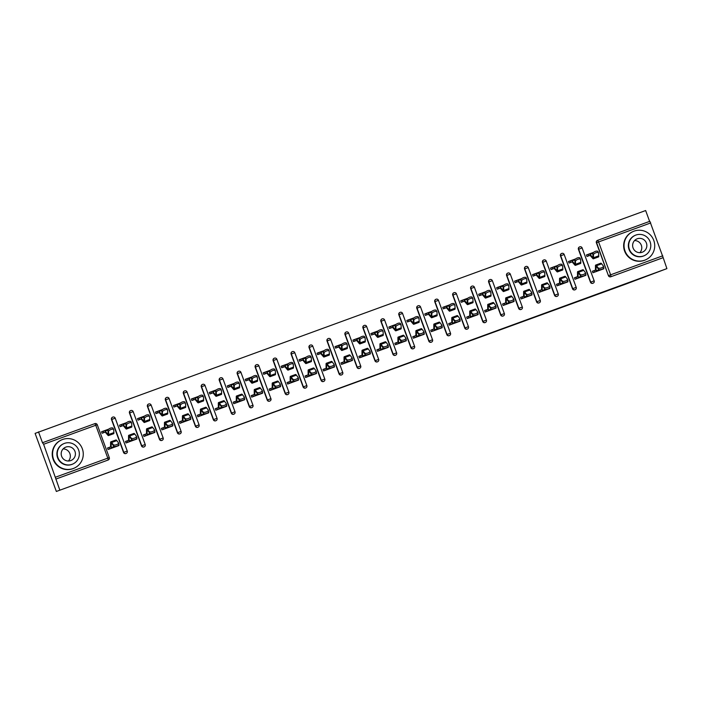 <?xml version="1.0" encoding="UTF-8"?>
<svg xmlns="http://www.w3.org/2000/svg" width="702" height="702" viewBox="0 0 702 702"><rect width="100%" height="100%" fill="white"/><g stroke="black" fill="none" stroke-linecap="round" stroke-linejoin="round"><path stroke-width="1.05" d="M376.983 374.666L393.725 368.357L376.983 374.666M326.518 392.997L342.822 386.916L326.518 392.997M666.9 268.62L625.903 284.064L56.353 491.461L666.9 268.62L663.171 257.652L610.775 276.772L662.925 257.757M359.599 381.002L377.957 374.105L359.599 381.002M356.344 382.204L342.023 387.416L356.326 382.169M107.52 448.06L111.179 446.726M101.571 431.791L108.617 429.22M125.482 441.514L129.133 440.18M119.524 425.245L122.481 424.175M143.436 434.959L147.095 433.634M137.487 418.699L144.533 416.128M161.399 428.413L165.049 427.079M155.44 412.153L162.495 409.582M179.352 421.867L183.011 420.533M173.403 405.607L176.351 404.536A9.898 1.36 -110 0 0 176.334 404.545L175.052 405.107L175.553 406.476M197.315 415.321L200.965 413.987M191.365 399.061L194.314 397.99M215.268 408.775L218.927 407.441M209.319 392.515L212.267 391.444A9.898 1.36 -110 0 0 212.25 391.453L210.969 392.014L211.469 393.383M233.231 402.228L236.881 400.895M227.281 385.96L234.328 383.397M251.184 395.682L254.844 394.348M245.235 379.413L248.183 378.343M269.147 389.136L272.797 387.802M263.197 372.867L266.146 371.797A9.898 1.36 -110 0 0 266.119 371.806L264.838 372.367L265.347 373.736M287.1 382.581L290.76 381.256M281.151 366.321L288.197 363.75M305.063 376.035L308.713 374.71M299.113 359.775L306.16 357.204M323.017 369.489L326.676 368.155M317.067 353.229L320.015 352.158A9.898 1.36 -110 0 0 319.998 352.167L318.717 352.729L319.217 354.098M340.979 362.943L344.629 361.609M335.029 346.683L342.076 344.112M358.933 356.397L362.592 355.063M352.983 340.137L355.94 339.066M376.895 349.85L380.554 348.517M370.946 333.59L373.894 332.52A9.898 1.36 -110 0 0 373.868 332.529L372.595 333.09L373.095 334.459M394.857 343.304L398.508 341.971M388.899 327.035L395.954 324.473M412.811 336.758L416.47 335.424M406.862 320.489L409.81 319.419A9.898 1.36 -110 0 0 409.792 319.428L408.511 319.989L409.012 321.367M430.774 330.212L434.424 328.878M424.815 313.943L427.772 312.873M448.727 323.657L452.386 322.332M442.778 307.397L445.726 306.326A9.898 1.36 -110 0 0 445.709 306.335L444.427 306.897L444.928 308.266M466.69 317.111L470.34 315.777M460.731 300.851L467.786 298.28M484.643 310.565L488.302 309.231M478.694 294.305L481.642 293.234M502.606 304.019L506.256 302.685M496.656 287.759L499.605 286.688A9.898 1.36 -110 0 0 499.578 286.697L498.297 287.258L498.806 288.627M520.559 297.472L524.218 296.139M514.61 281.212L521.656 278.641M538.522 290.926L542.172 289.593M532.572 274.666L535.521 273.596M556.475 284.38L560.135 283.046M550.526 268.111L557.572 265.549M574.438 277.834L578.088 276.5M568.488 261.565L575.535 258.994M649.868 221.288L597.727 240.303L649.868 221.288L663.171 257.652M592.391 271.288L596.051 269.954M586.442 255.019L589.39 253.948A9.898 1.36 -110 0 0 589.373 253.957L588.092 254.519L588.592 255.888M649.613 221.384L645.647 210.539L35.1 433.38L56.353 491.461M59.775 489.961L43.612 444.269L42.489 442.743L38.513 431.879M603.641 268.155L603.869 268.761L592.927 272.745L592.374 271.235L596.051 269.893M593.611 252.351L586.424 254.966L586.977 256.484L590.689 255.124M123.534 452.43L123.789 452.316A1.852 1.834 -113.7 0 0 126.149 453.431A1.852 1.834 66.3 0 0 126.263 453.387L126.009 453.501A1.852 1.834 -113.7 0 1 123.534 452.43L111.504 419.559A1.852 1.834 -113.7 0 1 112.487 417.225L112.741 417.12A1.852 1.834 66.3 0 0 111.758 419.445L111.504 419.559M55.642 477.149L107.792 458.134L108.196 459.977A1.852 1.834 66.3 0 0 108.301 459.933L108.055 460.047A1.852 1.834 -113.7 0 1 107.941 460.091L56.046 478.992M55.8 479.106L107.941 460.091M610.775 276.772A1.852 1.834 -113.7 0 1 608.415 275.658L596.384 242.778A1.852 1.834 -113.7 0 1 597.367 240.453L597.613 240.347A1.852 1.834 66.3 0 0 596.63 242.673L596.384 242.778M126.693 422.578L119.507 425.193L120.06 426.711L123.771 425.351M136.732 438.381L136.951 438.987L126.009 442.971L125.465 441.461L129.133 440.119M159.459 439.338L159.705 439.224A1.852 1.834 -113.7 0 0 162.065 440.338A1.852 1.834 66.3 0 0 162.18 440.294L161.925 440.408A1.852 1.834 -113.7 0 1 159.459 439.338L147.429 406.458A1.852 1.834 -113.7 0 1 148.403 404.133L148.657 404.027A1.852 1.834 66.3 0 0 147.674 406.353L147.429 406.458M162.61 409.485L155.423 412.1L155.976 413.61L159.687 412.258M172.648 425.289L172.867 425.886L161.934 429.878L161.381 428.369L165.049 427.027M195.375 426.246L195.621 426.132A1.852 1.834 -113.7 0 0 197.982 427.246A1.852 1.834 66.3 0 0 198.096 427.202L197.841 427.307A1.852 1.834 -113.7 0 1 195.375 426.246L183.345 393.366A1.852 1.834 -113.7 0 1 184.319 391.04L184.573 390.926A1.852 1.834 66.3 0 0 183.591 393.26L183.345 393.366M198.526 396.384L191.339 399.008L191.892 400.517L195.604 399.166M208.564 412.188L208.784 412.794L197.85 416.777L197.297 415.268L200.965 413.934M231.291 413.145L231.537 413.039A1.852 1.834 -113.7 0 0 233.906 414.154A1.852 1.834 66.3 0 0 234.012 414.11L233.757 414.215A1.852 1.834 -113.7 0 1 231.291 413.145L219.261 380.273A1.852 1.834 -113.7 0 1 220.235 377.948L220.489 377.834A1.852 1.834 66.3 0 0 219.507 380.159L219.261 380.273M234.442 383.292L227.255 385.916L227.808 387.425L231.52 386.074M244.48 399.096L244.7 399.701L233.766 403.685L233.213 402.176L236.881 400.842M267.208 400.052L267.453 399.947A1.852 1.834 -113.7 0 0 269.822 401.053A1.852 1.834 66.3 0 0 269.928 401.009L269.673 401.123A1.852 1.834 -113.7 0 1 267.208 400.052L255.177 367.181A1.852 1.834 -113.7 0 1 256.16 364.847L256.405 364.742A1.852 1.834 66.3 0 0 255.423 367.067L255.177 367.181M270.358 370.2L263.18 372.823L263.733 374.333L267.436 372.973M280.396 386.003L280.616 386.609L269.682 390.593L269.129 389.083L272.797 387.741M303.124 386.96L303.369 386.846A1.852 1.834 -113.7 0 0 305.739 387.96A1.852 1.834 66.3 0 0 305.844 387.916L305.598 388.03A1.852 1.834 -113.7 0 1 303.124 386.96L291.093 354.08A1.852 1.834 -113.7 0 1 292.076 351.755L292.322 351.649A1.852 1.834 66.3 0 0 291.339 353.975L291.093 354.08M306.274 357.107L299.096 359.722L299.649 361.232L303.361 359.88M316.312 372.911L316.532 373.508L305.598 377.5L305.045 375.991L308.713 374.649M339.04 373.868L339.285 373.754A1.852 1.834 -113.7 0 0 341.655 374.868A1.852 1.834 66.3 0 0 341.76 374.824L341.514 374.929A1.852 1.834 -113.7 0 1 339.04 373.868L327.009 340.988A1.852 1.834 -113.7 0 1 327.992 338.662L328.238 338.548A1.852 1.834 66.3 0 0 327.255 340.882L327.009 340.988M342.199 344.015L335.012 346.63L335.565 348.139L339.277 346.788M352.228 359.819L352.448 360.416L341.514 364.408L340.961 362.89L344.629 361.556M374.956 360.767L375.201 360.661A1.852 1.834 -113.7 0 0 377.571 361.776A1.852 1.834 66.3 0 0 377.676 361.732L377.43 361.837A1.852 1.834 -113.7 0 1 374.956 360.767L362.925 327.895A1.852 1.834 -113.7 0 1 363.908 325.57L364.154 325.456A1.852 1.834 66.3 0 0 363.171 327.79L362.925 327.895M378.115 330.914L370.928 333.538L371.481 335.047L375.193 333.696M388.145 346.718L388.364 347.323L377.43 351.307L376.877 349.798L380.554 348.464M410.872 347.674L411.118 347.569A1.852 1.834 -113.7 0 0 413.487 348.675A1.852 1.834 66.3 0 0 413.592 348.64L413.346 348.745A1.852 1.834 -113.7 0 1 410.872 347.674L398.841 314.803A1.852 1.834 -113.7 0 1 399.824 312.469L400.07 312.364A1.852 1.834 66.3 0 0 399.087 314.689L398.841 314.803M414.031 317.822L406.844 320.445L407.397 321.955L411.109 320.603M424.061 333.625L424.28 334.231L413.346 338.215L412.794 336.706L416.47 335.363M446.788 334.582L447.034 334.468A1.852 1.834 -113.7 0 0 449.403 335.582A1.852 1.834 66.3 0 0 449.508 335.538L449.262 335.653A1.852 1.834 -113.7 0 1 446.788 334.582L434.757 301.711A1.852 1.834 -113.7 0 1 435.74 299.377L435.986 299.271A1.852 1.834 66.3 0 0 435.003 301.597L434.757 301.711M449.947 304.729L442.76 307.344L443.313 308.854L447.025 307.502M459.977 320.533L460.196 321.13L449.262 325.123L448.71 323.613L452.386 322.271M482.704 321.49L482.958 321.376A1.852 1.834 -113.7 0 0 485.319 322.49A1.852 1.834 66.3 0 0 485.424 322.446L485.179 322.56A1.852 1.834 -113.7 0 1 482.704 321.49L470.673 288.61A1.852 1.834 -113.7 0 1 471.656 286.284L471.902 286.17A1.852 1.834 66.3 0 0 470.928 288.504L470.673 288.61M485.863 291.637L478.676 294.252L479.229 295.761L482.941 294.41M495.893 307.441L496.112 308.038L485.179 312.03L484.626 310.512L488.302 309.178M518.62 308.389L518.875 308.283A1.852 1.834 -113.7 0 0 521.235 309.398A1.852 1.834 66.3 0 0 521.34 309.354L521.095 309.459A1.852 1.834 -113.7 0 1 518.62 308.389L506.59 275.517A1.852 1.834 -113.7 0 1 507.572 273.192L507.818 273.078A1.852 1.834 66.3 0 0 506.844 275.412L506.59 275.517M521.779 278.536L514.592 281.16L515.145 282.669L518.857 281.318M531.809 294.34L532.028 294.945L521.095 298.929L520.542 297.42L524.218 296.086M554.536 295.296L554.791 295.191A1.852 1.834 -113.7 0 0 557.151 296.305A1.852 1.834 66.3 0 0 557.256 296.262L557.011 296.367A1.852 1.834 -113.7 0 1 554.536 295.296L542.506 262.425A1.852 1.834 -113.7 0 1 543.488 260.091L543.734 259.986A1.852 1.834 66.3 0 0 542.76 262.311L542.506 262.425M557.695 265.444L550.508 268.067L551.061 269.577L554.773 268.225M567.725 281.248L567.944 281.853L557.011 285.837L556.458 284.328L560.135 282.985M590.452 282.204L590.707 282.099A1.852 1.834 -113.7 0 0 593.067 283.204A1.852 1.834 66.3 0 0 593.172 283.16L592.927 283.275A1.852 1.834 -113.7 0 1 590.452 282.204L578.422 249.333A1.852 1.834 -113.7 0 1 579.404 246.999L579.659 246.893A1.852 1.834 66.3 0 0 578.676 249.219L578.422 249.333M585.687 274.701L585.907 275.307L574.973 279.291L574.42 277.781L578.088 276.439M575.649 258.898L568.471 261.521L569.024 263.031L572.727 261.67M572.499 288.75L572.744 288.645A1.852 1.834 -113.7 0 0 575.113 289.75A1.852 1.834 66.3 0 0 575.219 289.715L574.964 289.821A1.852 1.834 -113.7 0 1 572.499 288.75L560.468 255.879A1.852 1.834 -113.7 0 1 561.451 253.545L561.697 253.44A1.852 1.834 66.3 0 0 560.714 255.765L560.468 255.879M549.771 287.794L549.991 288.399L539.057 292.383L538.504 290.874L542.172 289.54M539.733 271.99L532.546 274.614L533.099 276.123L536.811 274.772M536.582 301.842L536.828 301.737A1.852 1.834 -113.7 0 0 539.197 302.852A1.852 1.834 66.3 0 0 539.303 302.808L539.048 302.913A1.852 1.834 -113.7 0 1 536.582 301.842L524.552 268.971A1.852 1.834 -113.7 0 1 525.526 266.646L525.78 266.532A1.852 1.834 66.3 0 0 524.798 268.857L524.552 268.971M513.855 300.895L514.075 301.491L503.141 305.475L502.588 303.966L506.256 302.632M503.817 285.091L496.63 287.706L497.183 289.215L500.895 287.864M500.666 314.944L500.912 314.829A1.852 1.834 -113.7 0 0 503.273 315.944A1.852 1.834 66.3 0 0 503.387 315.9L503.132 316.005A1.852 1.834 -113.7 0 1 500.666 314.944L488.636 282.064A1.852 1.834 -113.7 0 1 489.61 279.738L489.864 279.624A1.852 1.834 66.3 0 0 488.882 281.958L488.636 282.064M477.939 313.987L478.159 314.584L467.225 318.576L466.672 317.067L470.34 315.724M467.901 298.183L460.714 300.798L461.267 302.308L464.978 300.956M464.75 328.036L464.996 327.922A1.852 1.834 -113.7 0 0 467.356 329.036A1.852 1.834 66.3 0 0 467.471 328.992L467.216 329.106A1.852 1.834 -113.7 0 1 464.75 328.036L452.72 295.156A1.852 1.834 -113.7 0 1 453.694 292.831L453.948 292.725A1.852 1.834 66.3 0 0 452.966 295.051L452.72 295.156M442.023 327.079L442.242 327.685L431.309 331.669L430.756 330.159L434.424 328.817M431.984 311.276L424.798 313.899L425.351 315.409L429.062 314.048M428.825 341.128L429.08 341.023A1.852 1.834 -113.7 0 0 431.44 342.128A1.852 1.834 66.3 0 0 431.554 342.085L431.3 342.199A1.852 1.834 -113.7 0 1 428.825 341.128L416.804 308.257A1.852 1.834 -113.7 0 1 417.778 305.923L418.032 305.818A1.852 1.834 66.3 0 0 417.049 308.143L416.804 308.257M406.107 340.172L406.326 340.777L395.384 344.761L394.831 343.252L398.508 341.909M396.068 324.368L388.882 326.992L389.435 328.501L393.146 327.15M392.909 354.22L393.164 354.115A1.852 1.834 -113.7 0 0 395.524 355.23A1.852 1.834 66.3 0 0 395.638 355.186L395.384 355.291A1.852 1.834 -113.7 0 1 392.909 354.22L380.879 321.349A1.852 1.834 -113.7 0 1 381.862 319.024L382.116 318.91A1.852 1.834 66.3 0 0 381.133 321.235L380.879 321.349M370.191 353.264L370.41 353.869L359.468 357.853L358.915 356.344L362.592 355.01M360.152 337.46L352.966 340.084L353.518 341.593L357.23 340.242M356.993 367.313L357.248 367.207A1.852 1.834 -113.7 0 0 359.608 368.322A1.852 1.834 66.3 0 0 359.722 368.278L359.468 368.383A1.852 1.834 -113.7 0 1 356.993 367.313L344.963 334.442A1.852 1.834 -113.7 0 1 345.946 332.116L346.2 332.002A1.852 1.834 66.3 0 0 345.217 334.336L344.963 334.442M334.275 366.365L334.494 366.962L323.552 370.954L322.999 369.445L326.676 368.102M324.236 350.561L317.05 353.176L317.602 354.685L321.314 353.334M321.077 380.414L321.332 380.3A1.852 1.834 -113.7 0 0 323.692 381.414A1.852 1.834 66.3 0 0 323.806 381.37L323.552 381.484A1.852 1.834 -113.7 0 1 321.077 380.414L309.047 347.534A1.852 1.834 -113.7 0 1 310.03 345.208L310.284 345.094A1.852 1.834 66.3 0 0 309.301 347.429L309.047 347.534M298.35 379.457L298.578 380.054L287.636 384.047L287.083 382.537L290.76 381.195M288.32 363.654L281.133 366.268L281.686 367.787L285.398 366.426M285.161 393.506L285.416 393.392A1.852 1.834 -113.7 0 0 287.776 394.506A1.852 1.834 66.3 0 0 287.881 394.463L287.636 394.577A1.852 1.834 -113.7 0 1 285.161 393.506L273.131 360.635A1.852 1.834 -113.7 0 1 274.113 358.301L274.368 358.195A1.852 1.834 66.3 0 0 273.385 360.521L273.131 360.635M262.434 392.55L262.653 393.155L251.72 397.139L251.167 395.63L254.844 394.287M252.404 376.746L245.217 379.37L245.77 380.879L249.482 379.528M249.245 406.598L249.5 406.493A1.852 1.834 -113.7 0 0 251.86 407.608A1.852 1.834 66.3 0 0 251.965 407.564L251.72 407.669A1.852 1.834 -113.7 0 1 249.245 406.598L237.215 373.727A1.852 1.834 -113.7 0 1 238.197 371.393L238.443 371.288A1.852 1.834 66.3 0 0 237.469 373.613L237.215 373.727M226.518 405.642L226.737 406.247L215.804 410.231L215.251 408.722L218.927 407.388M216.488 389.838L209.301 392.462L209.854 393.971L213.566 392.62M213.329 419.691L213.583 419.585A1.852 1.834 -113.7 0 0 215.944 420.7A1.852 1.834 66.3 0 0 216.049 420.656L215.804 420.761A1.852 1.834 -113.7 0 1 213.329 419.691L201.298 386.82A1.852 1.834 -113.7 0 1 202.281 384.494L202.527 384.38A1.852 1.834 66.3 0 0 201.553 386.714L201.298 386.82M190.602 418.743L190.821 419.34L179.887 423.332L179.335 421.814L183.011 420.48M180.572 402.939L173.385 405.554L173.938 407.063L177.65 405.712M177.413 432.792L177.667 432.678A1.852 1.834 -113.7 0 0 180.028 433.792A1.852 1.834 66.3 0 0 180.133 433.748L179.887 433.862A1.852 1.834 -113.7 0 1 177.413 432.792L165.382 399.912A1.852 1.834 -113.7 0 1 166.365 397.586L166.611 397.472A1.852 1.834 66.3 0 0 165.637 399.807L165.382 399.912M154.686 431.835L154.905 432.432L143.971 436.425L143.419 434.915L147.095 433.573M144.656 416.032L137.469 418.646L138.022 420.156L141.734 418.804M141.497 445.884L141.743 445.77A1.852 1.834 -113.7 0 0 144.112 446.884A1.852 1.834 66.3 0 0 144.217 446.841L143.971 446.955A1.852 1.834 -113.7 0 1 141.497 445.884L129.466 413.004A1.852 1.834 -113.7 0 1 130.449 410.679L130.695 410.573A1.852 1.834 66.3 0 0 129.712 412.899L129.466 413.004M118.77 444.928L118.989 445.533L108.055 449.517L107.503 448.008L111.179 446.665M108.74 429.124L101.553 431.748L102.106 433.257L105.818 431.897M372.885 376.158L368.085 377.878L372.885 376.158M350.473 384.292L357.169 381.809L350.412 384.134M589.943 255.458L589.926 255.467A8.292 1.141 70 0 1 589.934 255.467A8.292 1.141 70 0 1 590.47 255.8L592.725 258.415A9.898 1.36 -110 0 0 593.365 258.81L598.543 256.923A9.898 1.36 -110 0 0 598.552 256.923A9.898 1.36 -110 0 0 598.543 256.923A9.898 1.36 -110 0 0 598.762 255.826L598.569 253.036A2.782 1.185 156.2 0 0 598.534 252.86A2.782 1.185 156.2 0 0 595.7 252.817A2.782 1.185 156.2 0 0 593.392 254.923L592.804 253.597L592.997 256.379A8.292 1.141 70 0 1 592.821 257.301A8.292 1.141 70 0 1 592.813 257.301A8.292 1.141 70 0 1 592.277 256.967L590.022 254.352A9.898 1.36 -110 0 0 589.382 253.957L593.48 252.457M593.365 258.81A9.898 1.36 -110 0 0 593.374 258.81A9.898 1.36 -110 0 0 593.585 257.713L593.392 254.923M592.804 253.597A2.782 1.185 -23.8 0 1 595.112 251.483A2.782 1.185 -23.8 0 1 597.946 251.527A2.782 1.185 -23.8 0 1 597.99 251.702M603.729 267.392A2.782 1.141 163.5 0 1 603.808 267.55A2.782 1.141 163.5 0 1 601.658 269.366A2.782 1.141 163.5 0 1 598.552 269.278L596.928 267.12A8.292 1.141 -110 0 0 596.226 266.584A8.292 1.141 -110 0 0 596.033 267.243L596.051 270.84A9.898 1.36 70 0 1 595.831 271.613L594.901 272.025M595.278 270.103A8.292 1.141 -110 0 0 595.463 269.454L595.445 265.856A9.898 1.36 70 0 1 595.665 265.084A9.898 1.36 70 0 1 595.682 265.075L600.859 263.189A9.898 1.36 70 0 1 600.859 263.189A9.898 1.36 70 0 1 601.693 263.829L603.308 265.988A2.782 1.141 -16.5 0 1 603.387 266.146L603.808 267.55M595.682 265.075A9.898 1.36 70 0 1 596.507 265.716L598.13 267.874A2.782 1.141 -16.5 0 0 601.245 267.962A2.782 1.141 -16.5 0 0 603.387 266.146M594.541 272.157L594.015 270.691M601.175 269.507A9.898 1.36 70 0 1 601.017 269.726L600.078 270.138M634.547 240.567A7.178 7.108 -113.7 0 1 639.864 252.667M634.064 231.142A15.462 15.312 66.3 0 0 625.166 251.369A15.462 15.312 66.3 0 0 645.594 259.828A15.462 15.312 66.3 0 0 653.597 239.961A15.462 15.312 66.3 0 0 634.064 231.142M633.169 231.511L632.774 231.678A15.462 15.312 66.3 0 0 624.78 251.544A15.462 15.312 66.3 0 0 645.208 259.994L645.594 259.828M644.217 255.703L643.857 255.861A11.135 11.03 -113.7 0 1 629.15 249.772A11.135 11.03 -113.7 0 1 634.906 235.468L635.266 235.31A11.135 11.03 66.3 0 0 629.51 249.614A11.135 11.03 66.3 0 0 644.217 255.703A11.135 11.03 66.3 0 0 649.973 241.4A11.135 11.03 66.3 0 0 635.266 235.31M642.207 252.246A7.178 7.108 66.3 0 0 646.331 242.866A7.178 7.108 66.3 0 0 636.854 238.934A7.178 7.108 66.3 0 0 633.143 248.157A7.178 7.108 66.3 0 0 642.207 252.246M63.11 448.903A7.178 7.108 -113.7 0 1 68.419 461.003M62.627 439.478A15.462 15.312 66.3 0 0 53.721 459.705A15.462 15.312 66.3 0 0 74.158 468.155A15.462 15.312 66.3 0 0 82.152 448.297A15.462 15.312 66.3 0 0 62.627 439.478M61.723 439.838L61.337 440.014A15.462 15.312 66.3 0 0 53.334 459.871A15.462 15.312 66.3 0 0 73.763 468.331L74.158 468.155M72.771 464.04L72.411 464.197A11.135 11.03 -113.7 0 1 57.704 458.108A11.135 11.03 -113.7 0 1 63.461 443.804L63.821 443.646A11.135 11.03 66.3 0 0 58.064 457.95A11.135 11.03 66.3 0 0 72.771 464.04A11.135 11.03 66.3 0 0 78.527 449.736A11.135 11.03 66.3 0 0 63.821 443.646M70.762 460.582A7.178 7.108 66.3 0 0 74.895 451.193A7.178 7.108 66.3 0 0 65.418 447.271A7.178 7.108 66.3 0 0 61.706 456.484A7.178 7.108 66.3 0 0 70.762 460.582M580.572 263.478A9.898 1.36 -110 0 0 580.58 263.469A9.898 1.36 -110 0 0 580.808 262.373L580.615 259.582A2.782 1.185 156.2 0 0 580.572 259.407A2.782 1.185 156.2 0 0 577.746 259.363A2.782 1.185 156.2 0 0 575.438 261.469L574.85 260.144L575.035 262.925A8.292 1.141 70 0 1 574.859 263.847A8.292 1.141 70 0 1 574.85 263.847A8.292 1.141 70 0 1 574.315 263.513L572.069 260.898A9.898 1.36 -110 0 0 571.428 260.503A9.898 1.36 -110 0 0 571.41 260.503L570.129 261.065L570.638 262.443M571.981 262.013L571.963 262.013A8.292 1.141 70 0 1 571.972 262.013A8.292 1.141 70 0 1 572.507 262.346L574.762 264.961A9.898 1.36 -110 0 0 575.403 265.356A9.898 1.36 -110 0 0 575.622 264.259L575.438 261.469M574.85 260.144A2.782 1.185 -23.8 0 1 577.158 258.029A2.782 1.185 -23.8 0 1 579.984 258.073A2.782 1.185 -23.8 0 1 580.027 258.248M575.403 265.356A9.898 1.36 -110 0 0 575.412 265.356L580.58 263.469A9.898 1.36 -110 0 0 580.598 263.469M554.01 268.559L554.027 268.559A8.292 1.141 70 0 1 554.018 268.559A8.292 1.141 70 0 1 554.554 268.892L556.809 271.507A9.898 1.36 -110 0 0 557.449 271.911L562.627 270.016A9.898 1.36 -110 0 0 562.627 270.016A9.898 1.36 -110 0 0 562.635 270.016A9.898 1.36 -110 0 0 562.846 268.919L562.653 266.128A2.782 1.185 156.2 0 0 562.618 265.953A2.782 1.185 156.2 0 0 559.784 265.909A2.782 1.185 156.2 0 0 557.476 268.024L556.888 266.69L557.081 269.48A8.292 1.141 70 0 1 556.905 270.393A8.292 1.141 70 0 1 556.897 270.393A8.292 1.141 70 0 1 556.361 270.059L554.106 267.444A9.898 1.36 -110 0 0 553.466 267.05A9.898 1.36 -110 0 0 553.457 267.05L552.176 267.611L552.676 268.989M557.449 271.911A9.898 1.36 -110 0 0 557.458 271.902A9.898 1.36 -110 0 0 557.669 270.805L557.476 268.024M556.888 266.69A2.782 1.185 -23.8 0 1 559.196 264.575A2.782 1.185 -23.8 0 1 562.03 264.619A2.782 1.185 -23.8 0 1 562.074 264.803M536.047 275.114L536.065 275.105A8.292 1.141 70 0 1 536.056 275.105A8.292 1.141 70 0 1 536.591 275.438L538.846 278.053A9.898 1.36 -110 0 0 539.487 278.457L544.664 276.57A9.898 1.36 -110 0 0 544.664 276.57A9.898 1.36 -110 0 0 544.682 276.562A9.898 1.36 -110 0 0 544.884 275.465L544.699 272.674A2.782 1.185 156.2 0 0 544.655 272.499A2.782 1.185 156.2 0 0 541.83 272.455A2.782 1.185 156.2 0 0 539.522 274.57L538.934 273.236L539.118 276.026A8.292 1.141 70 0 1 538.943 276.939A8.292 1.141 70 0 1 538.934 276.948A8.292 1.141 70 0 1 538.399 276.606L536.144 273.999A9.898 1.36 -110 0 0 535.512 273.596A9.898 1.36 -110 0 0 535.494 273.604L534.213 274.166L534.722 275.535M539.487 278.457A9.898 1.36 -110 0 0 539.496 278.448A9.898 1.36 -110 0 0 539.706 277.36L539.522 274.57M538.934 273.236A2.782 1.185 -23.8 0 1 541.242 271.13A2.782 1.185 -23.8 0 1 544.068 271.165A2.782 1.185 -23.8 0 1 544.111 271.349M526.693 283.117A9.898 1.36 -110 0 0 526.711 283.117A9.898 1.36 -110 0 0 526.93 282.011L526.737 279.229A2.782 1.185 156.2 0 0 526.693 279.045A2.782 1.185 156.2 0 0 523.867 279.001A2.782 1.185 156.2 0 0 521.56 281.116L520.972 279.782L521.165 282.573A8.292 1.141 70 0 1 520.989 283.485A8.292 1.141 70 0 1 520.981 283.494A8.292 1.141 70 0 1 520.445 283.16L518.19 280.546A9.898 1.36 -110 0 0 517.549 280.142A9.898 1.36 -110 0 0 517.541 280.151L516.26 280.712L516.76 282.081M518.111 281.651L518.094 281.66A8.292 1.141 70 0 1 518.102 281.651A8.292 1.141 70 0 1 518.638 281.985L520.884 284.6A9.898 1.36 -110 0 0 521.525 285.003A9.898 1.36 -110 0 0 521.753 283.906L521.56 281.116M520.972 279.782A2.782 1.185 -23.8 0 1 523.28 277.676A2.782 1.185 -23.8 0 1 526.114 277.72A2.782 1.185 -23.8 0 1 526.149 277.895M521.525 285.003A9.898 1.36 -110 0 0 521.542 284.994L526.711 283.117A9.898 1.36 -110 0 0 526.719 283.108M500.131 288.206L500.149 288.197A8.292 1.141 70 0 1 500.14 288.197A8.292 1.141 70 0 1 500.675 288.54L502.93 291.146A9.898 1.36 -110 0 0 503.571 291.549L508.748 289.663A9.898 1.36 -110 0 0 508.748 289.663A9.898 1.36 -110 0 0 508.766 289.654A9.898 1.36 -110 0 0 508.968 288.566L508.783 285.775A2.782 1.185 156.2 0 0 508.739 285.591A2.782 1.185 156.2 0 0 505.914 285.556A2.782 1.185 156.2 0 0 503.597 287.662L503.018 286.328L503.202 289.119A8.292 1.141 70 0 1 503.027 290.031A8.292 1.141 70 0 1 503.018 290.04A8.292 1.141 70 0 1 502.483 289.707L500.228 287.092A9.898 1.36 -110 0 0 499.587 286.688L503.694 285.196M503.571 291.549A9.898 1.36 -110 0 0 503.58 291.541A9.898 1.36 -110 0 0 503.79 290.452L503.597 287.662M503.018 286.328A2.782 1.185 -23.8 0 1 505.326 284.222A2.782 1.185 -23.8 0 1 508.151 284.266A2.782 1.185 -23.8 0 1 508.195 284.442M585.766 273.938A2.782 1.141 163.5 0 1 585.845 274.096A2.782 1.141 163.5 0 1 583.704 275.912A2.782 1.141 163.5 0 1 580.589 275.833L578.966 273.666A8.292 1.141 -110 0 0 578.272 273.139A8.292 1.141 -110 0 0 578.079 273.789L578.097 277.387A9.898 1.36 70 0 1 577.878 278.159L576.939 278.571M582.888 269.743A9.898 1.36 70 0 1 582.906 269.735A9.898 1.36 70 0 1 583.731 270.375L585.354 272.534A2.782 1.141 -16.5 0 1 585.433 272.692L585.845 274.096M577.325 276.649A8.292 1.141 -110 0 0 577.509 276L577.492 272.411A9.898 1.36 70 0 1 577.711 271.63A9.898 1.36 70 0 1 577.72 271.621A9.898 1.36 70 0 1 578.553 272.262L580.177 274.421A2.782 1.141 -16.5 0 0 583.283 274.508A2.782 1.141 -16.5 0 0 585.433 272.692M576.588 278.703L576.052 277.237M583.213 276.053A9.898 1.36 70 0 1 583.055 276.272L582.125 276.685M567.813 280.484A2.782 1.141 163.5 0 1 567.892 280.642A2.782 1.141 163.5 0 1 565.742 282.458A2.782 1.141 163.5 0 1 562.627 282.38L561.012 280.212A8.292 1.141 -110 0 0 560.31 279.686A8.292 1.141 -110 0 0 560.301 279.686A8.292 1.141 -110 0 0 560.117 280.335L560.135 283.933A9.898 1.36 70 0 1 559.915 284.714L558.985 285.117M559.362 283.196A8.292 1.141 -110 0 0 559.547 282.546L559.529 278.957A9.898 1.36 70 0 1 559.748 278.176A9.898 1.36 70 0 1 559.766 278.167L564.943 276.281A9.898 1.36 70 0 1 564.943 276.281A9.898 1.36 70 0 1 565.777 276.921L567.391 279.08A2.782 1.141 -16.5 0 1 567.47 279.238L567.892 280.642M559.766 278.167A9.898 1.36 70 0 1 560.591 278.808L562.214 280.967A2.782 1.141 -16.5 0 0 565.329 281.054A2.782 1.141 -16.5 0 0 567.47 279.238M558.625 285.249L558.09 283.792M565.259 282.599A9.898 1.36 70 0 1 565.092 282.818L564.162 283.231M549.85 287.039A2.782 1.141 163.5 0 1 549.929 287.188A2.782 1.141 163.5 0 1 547.788 289.005A2.782 1.141 163.5 0 1 544.673 288.926L543.05 286.767A8.292 1.141 -110 0 0 542.356 286.232A8.292 1.141 -110 0 0 542.163 286.881L542.181 290.479A9.898 1.36 70 0 1 541.962 291.26L541.023 291.663M541.409 289.75A8.292 1.141 -110 0 0 541.593 289.092L541.575 285.503A9.898 1.36 70 0 1 541.795 284.722A9.898 1.36 70 0 1 541.804 284.722L546.981 282.827A9.898 1.36 70 0 1 546.981 282.827A9.898 1.36 70 0 1 547.814 283.468L549.438 285.626A2.782 1.141 -16.5 0 1 549.517 285.784L549.929 287.188M541.804 284.722A9.898 1.36 70 0 1 542.637 285.354L544.261 287.513A2.782 1.141 -16.5 0 0 547.367 287.601A2.782 1.141 -16.5 0 0 549.517 285.784M540.672 291.795L540.136 290.338M547.297 289.145A9.898 1.36 70 0 1 547.139 289.364L546.209 289.777M531.897 293.585A2.782 1.141 163.5 0 1 531.976 293.734A2.782 1.141 163.5 0 1 529.826 295.56A2.782 1.141 163.5 0 1 526.711 295.472L525.096 293.313A8.292 1.141 -110 0 0 524.394 292.778A8.292 1.141 -110 0 0 524.201 293.436L524.218 297.025A9.898 1.36 70 0 1 523.999 297.806L523.069 298.21M529.018 289.382A9.898 1.36 70 0 1 529.027 289.373A9.898 1.36 70 0 1 529.861 290.014L531.475 292.172A2.782 1.141 -16.5 0 1 531.554 292.33L531.976 293.734M523.446 296.297A8.292 1.141 -110 0 0 523.631 295.639L523.613 292.05A9.898 1.36 70 0 1 523.832 291.269A9.898 1.36 70 0 1 523.85 291.269A9.898 1.36 70 0 1 524.675 291.9L526.298 294.068A2.782 1.141 -16.5 0 0 529.413 294.147A2.782 1.141 -16.5 0 0 531.554 292.33M522.709 298.341L522.174 296.885M529.343 295.7A9.898 1.36 70 0 1 529.176 295.919L528.246 296.323M513.934 300.131A2.782 1.141 163.5 0 1 514.013 300.28A2.782 1.141 163.5 0 1 511.872 302.106A2.782 1.141 163.5 0 1 508.757 302.018L507.134 299.859A8.292 1.141 -110 0 0 506.44 299.324A8.292 1.141 -110 0 0 506.247 299.982L506.265 303.571A9.898 1.36 70 0 1 506.045 304.352L505.107 304.765M505.493 302.843A8.292 1.141 -110 0 0 505.677 302.193L505.659 298.596A9.898 1.36 70 0 1 505.879 297.815A9.898 1.36 70 0 1 505.888 297.815L511.065 295.928A9.898 1.36 70 0 1 511.065 295.928A9.898 1.36 70 0 1 511.898 296.56L513.522 298.719A2.782 1.141 -16.5 0 1 513.601 298.877L514.013 300.28M505.888 297.815A9.898 1.36 70 0 1 506.721 298.447L508.336 300.614A2.782 1.141 -16.5 0 0 511.451 300.693A2.782 1.141 -16.5 0 0 513.601 298.877M504.756 304.887L504.22 303.431M511.381 302.246A9.898 1.36 70 0 1 511.223 302.465L510.293 302.869M482.177 294.752L482.195 294.743A8.292 1.141 70 0 1 482.186 294.752A8.292 1.141 70 0 1 482.722 295.086L484.968 297.701A9.898 1.36 -110 0 0 485.608 298.096L490.795 296.209A9.898 1.36 -110 0 0 490.803 296.2A9.898 1.36 -110 0 0 490.795 296.209A9.898 1.36 -110 0 0 491.014 295.112L490.821 292.322A2.782 1.185 156.2 0 0 490.777 292.146A2.782 1.185 156.2 0 0 487.951 292.102A2.782 1.185 156.2 0 0 485.644 294.208L485.056 292.874L485.249 295.665A8.292 1.141 70 0 1 485.073 296.577A8.292 1.141 70 0 1 485.064 296.586A8.292 1.141 70 0 1 484.529 296.253L482.274 293.638A9.898 1.36 -110 0 0 481.633 293.234A9.898 1.36 -110 0 0 481.625 293.243L480.343 293.805L480.844 295.173M485.608 298.096A9.898 1.36 -110 0 0 485.626 298.096A9.898 1.36 -110 0 0 485.837 296.999L485.644 294.208M485.056 292.874A2.782 1.185 -23.8 0 1 487.363 290.768A2.782 1.185 -23.8 0 1 490.198 290.812A2.782 1.185 -23.8 0 1 490.233 290.988M495.981 306.677A2.782 1.141 163.5 0 1 496.06 306.835A2.782 1.141 163.5 0 1 493.91 308.652A2.782 1.141 163.5 0 1 490.795 308.564L489.18 306.405A8.292 1.141 -110 0 0 488.478 305.87A8.292 1.141 -110 0 0 488.469 305.879A8.292 1.141 -110 0 0 488.285 306.528L488.302 310.117A9.898 1.36 70 0 1 488.083 310.898L487.153 311.311M487.53 309.389A8.292 1.141 -110 0 0 487.714 308.74L487.697 305.142A9.898 1.36 70 0 1 487.916 304.361A9.898 1.36 70 0 1 487.934 304.361L493.111 302.474A9.898 1.36 70 0 1 493.111 302.474A9.898 1.36 70 0 1 493.936 303.106L495.559 305.273A2.782 1.141 -16.5 0 1 495.638 305.423L496.06 306.835M487.934 304.361A9.898 1.36 70 0 1 488.759 305.001L490.382 307.16A2.782 1.141 -16.5 0 0 493.497 307.239A2.782 1.141 -16.5 0 0 495.638 305.423M486.793 311.434L486.258 309.977M493.427 308.792A9.898 1.36 70 0 1 493.26 309.012L492.33 309.415M464.233 301.29L464.215 301.298A8.292 1.141 70 0 1 464.224 301.298A8.292 1.141 70 0 1 464.759 301.632L467.014 304.247A9.898 1.36 -110 0 0 467.655 304.642L472.832 302.755A9.898 1.36 -110 0 0 472.841 302.746A9.898 1.36 -110 0 0 472.832 302.755A9.898 1.36 -110 0 0 473.051 301.658L472.867 298.868A2.782 1.185 156.2 0 0 472.823 298.692A2.782 1.185 156.2 0 0 469.998 298.648A2.782 1.185 156.2 0 0 467.681 300.754L467.102 299.421L467.286 302.211A8.292 1.141 70 0 1 467.111 303.132A8.292 1.141 70 0 1 467.102 303.132A8.292 1.141 70 0 1 466.567 302.799L464.312 300.184A9.898 1.36 -110 0 0 463.671 299.78A9.898 1.36 -110 0 0 463.662 299.789L462.381 300.351L462.881 301.72M467.655 304.642A9.898 1.36 -110 0 0 467.664 304.642A9.898 1.36 -110 0 0 467.874 303.545L467.681 300.754M467.102 299.421A2.782 1.185 -23.8 0 1 469.41 297.315A2.782 1.185 -23.8 0 1 472.235 297.358A2.782 1.185 -23.8 0 1 472.279 297.534M478.018 313.224A2.782 1.141 163.5 0 1 478.097 313.382A2.782 1.141 163.5 0 1 475.956 315.198A2.782 1.141 163.5 0 1 472.841 315.11L471.217 312.952A8.292 1.141 -110 0 0 470.524 312.416A8.292 1.141 -110 0 0 470.331 313.074L470.349 316.663A9.898 1.36 70 0 1 470.121 317.444L469.19 317.857M475.14 309.02A9.898 1.36 70 0 1 475.149 309.02A9.898 1.36 70 0 1 475.982 309.652L477.606 311.82A2.782 1.141 -16.5 0 1 477.685 311.969L478.097 313.382M469.577 315.935A8.292 1.141 -110 0 0 469.761 315.286L469.735 311.688A9.898 1.36 70 0 1 469.963 310.916A9.898 1.36 70 0 1 469.971 310.907A9.898 1.36 70 0 1 470.805 311.548L472.42 313.706A2.782 1.141 -16.5 0 0 475.535 313.794A2.782 1.141 -16.5 0 0 477.685 311.969M468.839 317.988L468.304 316.523M475.465 315.338A9.898 1.36 70 0 1 475.307 315.558L474.376 315.97M454.861 309.31A9.898 1.36 -110 0 0 454.878 309.301A9.898 1.36 -110 0 0 455.098 308.204L454.905 305.414A2.782 1.185 156.2 0 0 454.861 305.238A2.782 1.185 156.2 0 0 452.035 305.195A2.782 1.185 156.2 0 0 449.728 307.3L449.14 305.967L449.333 308.757A8.292 1.141 70 0 1 449.157 309.679A8.292 1.141 70 0 1 449.148 309.679A8.292 1.141 70 0 1 448.604 309.345L446.358 306.73A9.898 1.36 -110 0 0 445.717 306.335L449.815 304.835M446.279 307.836L446.261 307.845A8.292 1.141 70 0 1 446.27 307.845A8.292 1.141 70 0 1 446.805 308.178L449.052 310.793A9.898 1.36 -110 0 0 449.692 311.188A9.898 1.36 -110 0 0 449.71 311.188A9.898 1.36 -110 0 0 449.912 310.091L449.728 307.3M449.14 305.967A2.782 1.185 -23.8 0 1 451.447 303.861A2.782 1.185 -23.8 0 1 454.273 303.905A2.782 1.185 -23.8 0 1 454.317 304.08M454.878 309.301A9.898 1.36 -110 0 0 454.887 309.301L449.692 311.188M460.064 319.77A2.782 1.141 163.5 0 1 460.143 319.928A2.782 1.141 163.5 0 1 457.994 321.744A2.782 1.141 163.5 0 1 454.878 321.656L453.255 319.498A8.292 1.141 -110 0 0 452.562 318.962A8.292 1.141 -110 0 0 452.369 319.621L452.386 323.218A9.898 1.36 70 0 1 452.167 323.991L451.237 324.403M451.614 322.481A8.292 1.141 -110 0 0 451.798 321.832L451.781 318.234A9.898 1.36 70 0 1 452 317.462A9.898 1.36 70 0 1 452.009 317.453L457.195 315.567A9.898 1.36 70 0 1 457.195 315.567A9.898 1.36 70 0 1 458.02 316.207L459.643 318.366A2.782 1.141 -16.5 0 1 459.722 318.515L460.143 319.928M452.009 317.453A9.898 1.36 70 0 1 452.843 318.094L454.466 320.252A2.782 1.141 -16.5 0 0 457.581 320.34A2.782 1.141 -16.5 0 0 459.722 318.515M450.877 324.535L450.342 323.069M457.511 321.885A9.898 1.36 70 0 1 457.344 322.104L456.414 322.516M428.299 314.391L428.317 314.391A8.292 1.141 70 0 1 428.308 314.391A8.292 1.141 70 0 1 428.843 314.724L431.098 317.339A9.898 1.36 -110 0 0 431.739 317.734L436.916 315.847A9.898 1.36 -110 0 0 436.925 315.847A9.898 1.36 -110 0 0 436.916 315.847A9.898 1.36 -110 0 0 437.135 314.75L436.951 311.96A2.782 1.185 156.2 0 0 436.907 311.785A2.782 1.185 156.2 0 0 434.073 311.741A2.782 1.185 156.2 0 0 431.765 313.847L431.177 312.522L431.37 315.303A8.292 1.141 70 0 1 431.195 316.225A8.292 1.141 70 0 1 431.186 316.225A8.292 1.141 70 0 1 430.651 315.891L428.395 313.276A9.898 1.36 -110 0 0 427.755 312.881A9.898 1.36 -110 0 0 427.746 312.881L426.465 313.443L426.965 314.812M431.739 317.734A9.898 1.36 -110 0 0 431.748 317.734A9.898 1.36 -110 0 0 431.958 316.637L431.765 313.847M431.177 312.522A2.782 1.185 -23.8 0 1 433.494 310.407A2.782 1.185 -23.8 0 1 436.319 310.451A2.782 1.185 -23.8 0 1 436.363 310.626M442.102 326.316A2.782 1.141 163.5 0 1 442.181 326.474A2.782 1.141 163.5 0 1 440.04 328.29A2.782 1.141 163.5 0 1 436.925 328.203L435.301 326.044A8.292 1.141 -110 0 0 434.608 325.509A8.292 1.141 -110 0 0 434.599 325.517A8.292 1.141 -110 0 0 434.406 326.167L434.433 329.764A9.898 1.36 70 0 1 434.205 330.537L433.274 330.949M433.652 329.027A8.292 1.141 -110 0 0 433.845 328.378L433.818 324.78A9.898 1.36 70 0 1 434.047 324.008A9.898 1.36 70 0 1 434.055 323.999L439.233 322.113A9.898 1.36 70 0 1 439.233 322.113A9.898 1.36 70 0 1 440.066 322.753L441.69 324.912A2.782 1.141 -16.5 0 1 441.769 325.07L442.181 326.474M434.055 323.999A9.898 1.36 70 0 1 434.889 324.64L436.504 326.799A2.782 1.141 -16.5 0 0 439.619 326.886A2.782 1.141 -16.5 0 0 441.769 325.07M432.923 331.081L432.388 329.615M439.549 328.431A9.898 1.36 70 0 1 439.391 328.65L438.46 329.062M410.345 320.937L410.363 320.937A8.292 1.141 70 0 1 410.354 320.937A8.292 1.141 70 0 1 410.889 321.27L413.136 323.885A9.898 1.36 -110 0 0 413.776 324.289L418.962 322.393A9.898 1.36 -110 0 0 418.971 322.393A9.898 1.36 -110 0 0 418.962 322.393A9.898 1.36 -110 0 0 419.182 321.297L418.989 318.506A2.782 1.185 156.2 0 0 418.945 318.331A2.782 1.185 156.2 0 0 416.119 318.287A2.782 1.185 156.2 0 0 413.811 320.393L413.224 319.068L413.417 321.858A8.292 1.141 70 0 1 413.241 322.771A8.292 1.141 70 0 1 413.224 322.771A8.292 1.141 70 0 1 412.688 322.437L410.442 319.822A9.898 1.36 -110 0 0 409.801 319.428L413.899 317.927M413.776 324.289A9.898 1.36 -110 0 0 413.794 324.28A9.898 1.36 -110 0 0 413.996 323.183L413.811 320.393M413.224 319.068A2.782 1.185 -23.8 0 1 415.531 316.953A2.782 1.185 -23.8 0 1 418.357 316.997A2.782 1.185 -23.8 0 1 418.401 317.172M424.148 332.862A2.782 1.141 163.5 0 1 424.227 333.02A2.782 1.141 163.5 0 1 422.077 334.836A2.782 1.141 163.5 0 1 418.962 334.757L417.339 332.59A8.292 1.141 -110 0 0 416.646 332.064A8.292 1.141 -110 0 0 416.453 332.713L416.47 336.311A9.898 1.36 70 0 1 416.251 337.092L415.321 337.495M421.261 328.668A9.898 1.36 70 0 1 421.279 328.659A9.898 1.36 70 0 1 422.104 329.299L423.727 331.458A2.782 1.141 -16.5 0 1 423.806 331.616L424.227 333.02M415.698 335.574A8.292 1.141 -110 0 0 415.882 334.924L415.865 331.335A9.898 1.36 70 0 1 416.084 330.554A9.898 1.36 70 0 1 416.093 330.545A9.898 1.36 70 0 1 416.927 331.186L418.55 333.345A2.782 1.141 -16.5 0 0 421.665 333.432A2.782 1.141 -16.5 0 0 423.806 331.616M414.961 337.627L414.426 336.17M421.586 334.977A9.898 1.36 70 0 1 421.428 335.196L420.498 335.609M400.991 328.948A9.898 1.36 -110 0 0 401 328.94A9.898 1.36 -110 0 0 401.219 327.843L401.035 325.052A2.782 1.185 156.2 0 0 400.991 324.877A2.782 1.185 156.2 0 0 398.157 324.833A2.782 1.185 156.2 0 0 395.849 326.948L395.261 325.614L395.454 328.404A8.292 1.141 70 0 1 395.279 329.317A8.292 1.141 70 0 1 395.27 329.317A8.292 1.141 70 0 1 394.735 328.984L392.479 326.369A9.898 1.36 -110 0 0 391.839 325.974A9.898 1.36 -110 0 0 391.83 325.974L390.549 326.535L391.049 327.913M392.4 327.483L392.383 327.492A8.292 1.141 70 0 1 392.392 327.483A8.292 1.141 70 0 1 392.927 327.816L395.182 330.431A9.898 1.36 -110 0 0 395.823 330.835A9.898 1.36 -110 0 0 396.042 329.729L395.849 326.948M395.261 325.614A2.782 1.185 -23.8 0 1 397.578 323.499A2.782 1.185 -23.8 0 1 400.403 323.543A2.782 1.185 -23.8 0 1 400.447 323.727M395.823 330.835A9.898 1.36 -110 0 0 395.831 330.826L401 328.94A9.898 1.36 -110 0 0 401.009 328.94M406.186 339.408A2.782 1.141 163.5 0 1 406.265 339.566A2.782 1.141 163.5 0 1 404.124 341.383A2.782 1.141 163.5 0 1 401.009 341.304L399.385 339.136A8.292 1.141 -110 0 0 398.692 338.61A8.292 1.141 -110 0 0 398.49 339.259L398.517 342.857A9.898 1.36 70 0 1 398.288 343.638L397.358 344.041M397.736 342.128A8.292 1.141 -110 0 0 397.929 341.47L397.902 337.881A9.898 1.36 70 0 1 398.131 337.1A9.898 1.36 70 0 1 398.139 337.092L403.317 335.205A9.898 1.36 70 0 1 403.317 335.205A9.898 1.36 70 0 1 404.15 335.846L405.774 338.004A2.782 1.141 -16.5 0 1 405.853 338.162L406.265 339.566M398.139 337.092A9.898 1.36 70 0 1 398.964 337.732L400.588 339.891A2.782 1.141 -16.5 0 0 403.703 339.979A2.782 1.141 -16.5 0 0 405.853 338.162M397.007 344.173L396.472 342.716M403.632 341.523A9.898 1.36 70 0 1 403.474 341.742L402.536 342.155M374.42 334.038L374.447 334.029A8.292 1.141 70 0 1 374.438 334.029A8.292 1.141 70 0 1 374.973 334.363L377.22 336.978A9.898 1.36 -110 0 0 377.86 337.381L383.046 335.495A9.898 1.36 -110 0 0 383.046 335.495A9.898 1.36 -110 0 0 383.055 335.486A9.898 1.36 -110 0 0 383.266 334.389L383.073 331.598A2.782 1.185 156.2 0 0 383.029 331.423A2.782 1.185 156.2 0 0 380.203 331.379A2.782 1.185 156.2 0 0 377.895 333.494L377.307 332.16L377.492 334.951A8.292 1.141 70 0 1 377.316 335.863A8.292 1.141 70 0 1 377.307 335.872A8.292 1.141 70 0 1 376.772 335.53L374.526 332.923A9.898 1.36 -110 0 0 373.885 332.52L377.983 331.028M377.86 337.381A9.898 1.36 -110 0 0 377.869 337.372A9.898 1.36 -110 0 0 378.08 336.284L377.895 333.494M377.307 332.16A2.782 1.185 -23.8 0 1 379.615 330.054A2.782 1.185 -23.8 0 1 382.441 330.089A2.782 1.185 -23.8 0 1 382.485 330.273M388.232 345.963A2.782 1.141 163.5 0 1 388.311 346.112A2.782 1.141 163.5 0 1 386.161 347.929A2.782 1.141 163.5 0 1 383.046 347.85L381.423 345.691A8.292 1.141 -110 0 0 380.73 345.156A8.292 1.141 -110 0 0 380.721 345.156A8.292 1.141 -110 0 0 380.537 345.805L380.554 349.403A9.898 1.36 70 0 1 380.335 350.184L379.405 350.588M379.782 348.675A8.292 1.141 -110 0 0 379.966 348.017L379.949 344.428A9.898 1.36 70 0 1 380.168 343.647A9.898 1.36 70 0 1 380.177 343.647L385.363 341.751A9.898 1.36 70 0 1 385.363 341.751A9.898 1.36 70 0 1 386.188 342.392L387.811 344.55A2.782 1.141 -16.5 0 1 387.89 344.708L388.311 346.112M380.177 343.647A9.898 1.36 70 0 1 381.01 344.278L382.634 346.437A2.782 1.141 -16.5 0 0 385.749 346.525A2.782 1.141 -16.5 0 0 387.89 344.708M379.045 350.719L378.51 349.263M385.67 348.069A9.898 1.36 70 0 1 385.512 348.297L384.582 348.701M356.484 340.575L356.467 340.584A8.292 1.141 70 0 1 356.476 340.575A8.292 1.141 70 0 1 357.011 340.909L359.266 343.524A9.898 1.36 -110 0 0 359.907 343.927L365.084 342.041A9.898 1.36 -110 0 0 365.093 342.032A9.898 1.36 -110 0 0 365.084 342.041A9.898 1.36 -110 0 0 365.303 340.935L365.119 338.153A2.782 1.185 156.2 0 0 365.075 337.969A2.782 1.185 156.2 0 0 362.241 337.934A2.782 1.185 156.2 0 0 359.933 340.04L359.345 338.706L359.538 341.497A8.292 1.141 70 0 1 359.363 342.409A8.292 1.141 70 0 1 359.354 342.418A8.292 1.141 70 0 1 358.819 342.085L356.563 339.47A9.898 1.36 -110 0 0 355.923 339.066A9.898 1.36 -110 0 0 355.914 339.075L354.633 339.636L355.133 341.005M359.907 343.927A9.898 1.36 -110 0 0 359.915 343.919A9.898 1.36 -110 0 0 360.126 342.83L359.933 340.04M359.345 338.706A2.782 1.185 -23.8 0 1 361.653 336.6A2.782 1.185 -23.8 0 1 364.487 336.644A2.782 1.185 -23.8 0 1 364.531 336.82M370.27 352.509A2.782 1.141 163.5 0 1 370.349 352.658A2.782 1.141 163.5 0 1 368.199 354.484A2.782 1.141 163.5 0 1 365.093 354.396L363.469 352.237A8.292 1.141 -110 0 0 362.776 351.702A8.292 1.141 -110 0 0 362.574 352.36L362.601 355.949A9.898 1.36 70 0 1 362.372 356.73L361.442 357.134M367.392 348.306A9.898 1.36 70 0 1 367.4 348.297A9.898 1.36 70 0 1 368.234 348.938L369.857 351.097A2.782 1.141 -16.5 0 1 369.936 351.254L370.349 352.658M361.82 355.221A8.292 1.141 -110 0 0 362.004 354.563L361.986 350.974A9.898 1.36 70 0 1 362.214 350.193A9.898 1.36 70 0 1 362.223 350.193A9.898 1.36 70 0 1 363.048 350.825L364.671 352.992A2.782 1.141 -16.5 0 0 367.787 353.071A2.782 1.141 -16.5 0 0 369.936 351.254M361.091 357.265L360.556 355.809M367.716 354.624A9.898 1.36 70 0 1 367.558 354.843L366.619 355.247M347.113 348.587A9.898 1.36 -110 0 0 347.121 348.587A9.898 1.36 -110 0 0 347.35 347.49L347.157 344.7A2.782 1.185 156.2 0 0 347.113 344.524A2.782 1.185 156.2 0 0 344.287 344.48A2.782 1.185 156.2 0 0 341.979 346.586L341.391 345.252L341.576 348.043A8.292 1.141 70 0 1 341.4 348.955A8.292 1.141 70 0 1 341.391 348.964A8.292 1.141 70 0 1 340.856 348.631L338.61 346.016A9.898 1.36 -110 0 0 337.969 345.612A9.898 1.36 -110 0 0 337.952 345.621L336.679 346.183L337.179 347.551M338.531 347.121L338.504 347.13A8.292 1.141 70 0 1 338.513 347.121A8.292 1.141 70 0 1 339.057 347.464L341.304 350.07A9.898 1.36 -110 0 0 341.944 350.473A9.898 1.36 -110 0 0 342.164 349.377L341.979 346.586M341.391 345.252A2.782 1.185 -23.8 0 1 343.699 343.146A2.782 1.185 -23.8 0 1 346.525 343.19A2.782 1.185 -23.8 0 1 346.569 343.366M341.944 350.473A9.898 1.36 -110 0 0 341.953 350.465L347.121 348.587A9.898 1.36 -110 0 0 347.139 348.578M352.307 359.055A2.782 1.141 163.5 0 1 352.386 359.213A2.782 1.141 163.5 0 1 350.245 361.03A2.782 1.141 163.5 0 1 347.13 360.942L345.507 358.783A8.292 1.141 -110 0 0 344.814 358.248A8.292 1.141 -110 0 0 344.621 358.906L344.638 362.495A9.898 1.36 70 0 1 344.419 363.276L343.489 363.689M349.429 354.852A9.898 1.36 70 0 1 349.447 354.852A9.898 1.36 70 0 1 350.272 355.484L351.895 357.643A2.782 1.141 -16.5 0 1 351.974 357.801L352.386 359.213M343.866 361.767A8.292 1.141 -110 0 0 344.05 361.118L344.033 357.52A9.898 1.36 70 0 1 344.252 356.739A9.898 1.36 70 0 1 344.261 356.739A9.898 1.36 70 0 1 345.094 357.371L346.718 359.538A2.782 1.141 -16.5 0 0 349.833 359.617A2.782 1.141 -16.5 0 0 351.974 357.801M343.129 363.812L342.594 362.355M349.754 361.17A9.898 1.36 70 0 1 349.596 361.39L348.666 361.793M320.551 353.676L320.568 353.668A8.292 1.141 70 0 1 320.56 353.676A8.292 1.141 70 0 1 321.095 354.01L323.35 356.625A9.898 1.36 -110 0 0 323.991 357.02L329.168 355.133A9.898 1.36 -110 0 0 329.168 355.133A9.898 1.36 -110 0 0 329.177 355.124A9.898 1.36 -110 0 0 329.387 354.036L329.194 351.246A2.782 1.185 156.2 0 0 329.159 351.07A2.782 1.185 156.2 0 0 326.325 351.026A2.782 1.185 156.2 0 0 324.017 353.132L323.429 351.799L323.622 354.589A8.292 1.141 70 0 1 323.447 355.502A8.292 1.141 70 0 1 323.438 355.51A8.292 1.141 70 0 1 322.902 355.177L320.647 352.562A9.898 1.36 -110 0 0 320.007 352.158L324.105 350.667M323.991 357.02A9.898 1.36 -110 0 0 323.999 357.02A9.898 1.36 -110 0 0 324.21 355.923L324.017 353.132M323.429 351.799A2.782 1.185 -23.8 0 1 325.737 349.693A2.782 1.185 -23.8 0 1 328.571 349.736A2.782 1.185 -23.8 0 1 328.615 349.912M334.354 365.602A2.782 1.141 163.5 0 1 334.433 365.76A2.782 1.141 163.5 0 1 332.283 367.576A2.782 1.141 163.5 0 1 329.177 367.488L327.553 365.33A8.292 1.141 -110 0 0 326.86 364.794A8.292 1.141 -110 0 0 326.842 364.803A8.292 1.141 -110 0 0 326.658 365.452L326.684 369.041A9.898 1.36 70 0 1 326.456 369.822L325.526 370.235M325.903 368.313A8.292 1.141 -110 0 0 326.088 367.664L326.07 364.066A9.898 1.36 70 0 1 326.29 363.285A9.898 1.36 70 0 1 326.307 363.285L331.484 361.398A9.898 1.36 70 0 1 331.484 361.398A9.898 1.36 70 0 1 332.318 362.03L333.941 364.198A2.782 1.141 -16.5 0 1 334.02 364.347L334.433 365.76M326.307 363.285A9.898 1.36 70 0 1 327.132 363.926L328.755 366.084A2.782 1.141 -16.5 0 0 331.87 366.163A2.782 1.141 -16.5 0 0 334.02 364.347M325.166 370.358L324.64 368.901M331.8 367.716A9.898 1.36 70 0 1 331.642 367.936L330.703 368.339M302.588 360.223L302.606 360.214A8.292 1.141 70 0 1 302.597 360.223A8.292 1.141 70 0 1 303.132 360.556L305.388 363.171A9.898 1.36 -110 0 0 306.028 363.566L311.205 361.679A9.898 1.36 -110 0 0 311.223 361.67A9.898 1.36 -110 0 0 311.205 361.679A9.898 1.36 -110 0 0 311.434 360.582L311.24 357.792A2.782 1.185 156.2 0 0 311.197 357.616A2.782 1.185 156.2 0 0 308.371 357.572A2.782 1.185 156.2 0 0 306.063 359.678L305.475 358.345L305.66 361.135A8.292 1.141 70 0 1 305.484 362.056A8.292 1.141 70 0 1 305.475 362.056A8.292 1.141 70 0 1 304.94 361.723L302.694 359.108A9.898 1.36 -110 0 0 302.053 358.704A9.898 1.36 -110 0 0 302.035 358.713L300.763 359.275L301.263 360.644M306.028 363.566A9.898 1.36 -110 0 0 306.037 363.566A9.898 1.36 -110 0 0 306.248 362.469L306.063 359.678M305.475 358.345A2.782 1.185 -23.8 0 1 307.783 356.239A2.782 1.185 -23.8 0 1 310.609 356.283A2.782 1.185 -23.8 0 1 310.653 356.458M316.391 372.148A2.782 1.141 163.5 0 1 316.47 372.306A2.782 1.141 163.5 0 1 314.329 374.122A2.782 1.141 163.5 0 1 311.214 374.034L309.591 371.876A8.292 1.141 -110 0 0 308.898 371.34A8.292 1.141 -110 0 0 308.704 371.999L308.722 375.588A9.898 1.36 70 0 1 308.503 376.369L307.564 376.781M307.95 374.859A8.292 1.141 -110 0 0 308.134 374.21L308.117 370.612A9.898 1.36 70 0 1 308.336 369.84A9.898 1.36 70 0 1 308.345 369.831L313.531 367.945A9.898 1.36 70 0 1 313.531 367.945A9.898 1.36 70 0 1 314.356 368.576L315.979 370.744A2.782 1.141 -16.5 0 1 316.058 370.893L316.47 372.306M308.345 369.831A9.898 1.36 70 0 1 309.178 370.472L310.802 372.63A2.782 1.141 -16.5 0 0 313.908 372.718A2.782 1.141 -16.5 0 0 316.058 370.893M307.213 376.913L306.677 375.447M313.838 374.263A9.898 1.36 70 0 1 313.68 374.482L312.75 374.894M284.652 366.76L284.635 366.769A8.292 1.141 70 0 1 284.643 366.769A8.292 1.141 70 0 1 285.179 367.102L287.434 369.717A9.898 1.36 -110 0 0 288.074 370.112L293.252 368.225A9.898 1.36 -110 0 0 293.26 368.225A9.898 1.36 -110 0 0 293.252 368.225A9.898 1.36 -110 0 0 293.471 367.128L293.278 364.338A2.782 1.185 156.2 0 0 293.243 364.162A2.782 1.185 156.2 0 0 290.409 364.119A2.782 1.185 156.2 0 0 288.101 366.225L287.513 364.891L287.706 367.681A8.292 1.141 70 0 1 287.53 368.603A8.292 1.141 70 0 1 287.522 368.603A8.292 1.141 70 0 1 286.986 368.269L284.731 365.654A9.898 1.36 -110 0 0 284.091 365.259A9.898 1.36 -110 0 0 284.082 365.259L282.801 365.821L283.301 367.19M288.074 370.112A9.898 1.36 -110 0 0 288.083 370.112A9.898 1.36 -110 0 0 288.294 369.015L288.101 366.225M287.513 364.891A2.782 1.185 -23.8 0 1 289.821 362.785A2.782 1.185 -23.8 0 1 292.655 362.829A2.782 1.185 -23.8 0 1 292.699 363.004M298.438 378.694A2.782 1.141 163.5 0 1 298.517 378.852A2.782 1.141 163.5 0 1 296.367 380.668A2.782 1.141 163.5 0 1 293.26 380.581L291.637 378.422A8.292 1.141 -110 0 0 290.935 377.887A8.292 1.141 -110 0 0 290.742 378.545L290.76 382.142A9.898 1.36 70 0 1 290.54 382.915L289.61 383.327M295.56 374.491A9.898 1.36 70 0 1 295.568 374.491A9.898 1.36 70 0 1 296.402 375.131L298.017 377.29A2.782 1.141 -16.5 0 1 298.096 377.439L298.517 378.852M289.987 381.405A8.292 1.141 -110 0 0 290.172 380.756L290.154 377.158A9.898 1.36 70 0 1 290.374 376.386A9.898 1.36 70 0 1 290.391 376.377A9.898 1.36 70 0 1 291.216 377.018L292.839 379.177A2.782 1.141 -16.5 0 0 295.954 379.264A2.782 1.141 -16.5 0 0 298.096 377.439M289.25 383.459L288.724 381.993M295.884 380.809A9.898 1.36 70 0 1 295.726 381.028L294.787 381.44M266.672 373.315L266.69 373.315A8.292 1.141 70 0 1 266.681 373.315A8.292 1.141 70 0 1 267.216 373.648L269.471 376.263A9.898 1.36 -110 0 0 270.112 376.658L275.289 374.771A9.898 1.36 -110 0 0 275.289 374.771A9.898 1.36 -110 0 0 275.307 374.771A9.898 1.36 -110 0 0 275.509 373.675L275.324 370.884A2.782 1.185 156.2 0 0 275.281 370.709A2.782 1.185 156.2 0 0 272.455 370.665A2.782 1.185 156.2 0 0 270.147 372.771L269.559 371.446L269.743 374.227A8.292 1.141 70 0 1 269.568 375.149A8.292 1.141 70 0 1 269.559 375.149A8.292 1.141 70 0 1 269.024 374.815L266.778 372.2A9.898 1.36 -110 0 0 266.137 371.806L270.235 370.305M270.112 376.658A9.898 1.36 -110 0 0 270.121 376.658A9.898 1.36 -110 0 0 270.331 375.561L270.147 372.771M269.559 371.446A2.782 1.185 -23.8 0 1 271.867 369.331A2.782 1.185 -23.8 0 1 274.693 369.375A2.782 1.185 -23.8 0 1 274.736 369.55M280.475 385.24A2.782 1.141 163.5 0 1 280.554 385.398A2.782 1.141 163.5 0 1 278.413 387.214A2.782 1.141 163.5 0 1 275.298 387.135L273.675 384.968A8.292 1.141 -110 0 0 272.981 384.433A8.292 1.141 -110 0 0 272.788 385.091L272.806 388.689A9.898 1.36 70 0 1 272.587 389.461L271.648 389.873M272.034 387.952A8.292 1.141 -110 0 0 272.218 387.302L272.2 383.713A9.898 1.36 70 0 1 272.42 382.932A9.898 1.36 70 0 1 272.429 382.923L277.615 381.037A9.898 1.36 70 0 1 277.615 381.037A9.898 1.36 70 0 1 278.44 381.677L280.063 383.836A2.782 1.141 -16.5 0 1 280.142 383.994L280.554 385.398M272.429 382.923A9.898 1.36 70 0 1 273.262 383.564L274.886 385.723A2.782 1.141 -16.5 0 0 277.992 385.81A2.782 1.141 -16.5 0 0 280.142 383.994M271.297 390.005L270.761 388.539M277.922 387.355A9.898 1.36 70 0 1 277.764 387.574L276.834 387.987M248.719 379.861L248.736 379.861A8.292 1.141 70 0 1 248.727 379.861A8.292 1.141 70 0 1 249.263 380.194L251.518 382.809A9.898 1.36 -110 0 0 252.15 383.213L257.336 381.318A9.898 1.36 -110 0 0 257.344 381.318A9.898 1.36 -110 0 0 257.336 381.318A9.898 1.36 -110 0 0 257.555 380.221L257.362 377.43A2.782 1.185 156.2 0 0 257.318 377.255A2.782 1.185 156.2 0 0 254.493 377.211A2.782 1.185 156.2 0 0 252.185 379.326L251.597 377.992L251.79 380.782A8.292 1.141 70 0 1 251.614 381.695A8.292 1.141 70 0 1 251.606 381.695A8.292 1.141 70 0 1 251.07 381.361L248.815 378.747A9.898 1.36 -110 0 0 248.175 378.352A9.898 1.36 -110 0 0 248.166 378.352L246.885 378.913L247.385 380.291M252.15 383.213A9.898 1.36 -110 0 0 252.167 383.204A9.898 1.36 -110 0 0 252.378 382.107L252.185 379.326M251.597 377.992A2.782 1.185 -23.8 0 1 253.905 375.877A2.782 1.185 -23.8 0 1 256.739 375.921A2.782 1.185 -23.8 0 1 256.783 376.096M262.522 391.786A2.782 1.141 163.5 0 1 262.601 391.944A2.782 1.141 163.5 0 1 260.451 393.761A2.782 1.141 163.5 0 1 257.336 393.682L255.721 391.514A8.292 1.141 -110 0 0 255.019 390.988A8.292 1.141 -110 0 0 254.826 391.637L254.844 395.235A9.898 1.36 70 0 1 254.624 396.016L253.694 396.419M254.071 394.498A8.292 1.141 -110 0 0 254.256 393.848L254.238 390.259A9.898 1.36 70 0 1 254.457 389.478A9.898 1.36 70 0 1 254.475 389.47L259.652 387.583A9.898 1.36 70 0 1 259.652 387.583A9.898 1.36 70 0 1 260.486 388.224L262.1 390.382A2.782 1.141 -16.5 0 1 262.179 390.54L262.601 391.944M254.475 389.47A9.898 1.36 70 0 1 255.3 390.11L256.923 392.269A2.782 1.141 -16.5 0 0 260.038 392.357A2.782 1.141 -16.5 0 0 262.179 390.54M253.334 396.551L252.799 395.094M259.968 393.901A9.898 1.36 70 0 1 259.801 394.12L258.871 394.533M230.774 386.407L230.756 386.416A8.292 1.141 70 0 1 230.765 386.407A8.292 1.141 70 0 1 231.3 386.741L233.555 389.356A9.898 1.36 -110 0 0 234.196 389.759L239.373 387.864A9.898 1.36 -110 0 0 239.391 387.864A9.898 1.36 -110 0 0 239.373 387.864A9.898 1.36 -110 0 0 239.593 386.767L239.408 383.976A2.782 1.185 156.2 0 0 239.364 383.801A2.782 1.185 156.2 0 0 236.539 383.757A2.782 1.185 156.2 0 0 234.231 385.872L233.643 384.538L233.827 387.328A8.292 1.141 70 0 1 233.652 388.241A8.292 1.141 70 0 1 233.643 388.25A8.292 1.141 70 0 1 233.108 387.908L230.853 385.301A9.898 1.36 -110 0 0 230.221 384.898A9.898 1.36 -110 0 0 230.203 384.898L228.922 385.459L229.431 386.837M234.196 389.759A9.898 1.36 -110 0 0 234.205 389.75A9.898 1.36 -110 0 0 234.415 388.662L234.231 385.872M233.643 384.538A2.782 1.185 -23.8 0 1 235.951 382.423A2.782 1.185 -23.8 0 1 238.777 382.467A2.782 1.185 -23.8 0 1 238.82 382.651M244.559 398.341A2.782 1.141 163.5 0 1 244.638 398.49A2.782 1.141 163.5 0 1 242.497 400.307A2.782 1.141 163.5 0 1 239.382 400.228L237.759 398.069A8.292 1.141 -110 0 0 237.065 397.534A8.292 1.141 -110 0 0 236.872 398.183L236.89 401.781A9.898 1.36 70 0 1 236.671 402.562L235.732 402.966M241.681 394.138A9.898 1.36 70 0 1 241.69 394.129A9.898 1.36 70 0 1 242.523 394.77L244.147 396.928A2.782 1.141 -16.5 0 1 244.226 397.086L244.638 398.49M236.118 401.053A8.292 1.141 -110 0 0 236.302 400.394L236.284 396.805A9.898 1.36 70 0 1 236.504 396.025A9.898 1.36 70 0 1 236.513 396.025A9.898 1.36 70 0 1 237.346 396.656L238.97 398.815A2.782 1.141 -16.5 0 0 242.076 398.903A2.782 1.141 -16.5 0 0 244.226 397.086M235.381 403.097L234.845 401.641M242.006 400.447A9.898 1.36 70 0 1 241.848 400.666L240.918 401.079M221.402 394.419A9.898 1.36 -110 0 0 221.42 394.419A9.898 1.36 -110 0 0 221.428 394.41A9.898 1.36 -110 0 0 221.639 393.313L221.446 390.531A2.782 1.185 156.2 0 0 221.402 390.347A2.782 1.185 156.2 0 0 218.576 390.303A2.782 1.185 156.2 0 0 216.269 392.418L215.681 391.084L215.874 393.875A8.292 1.141 70 0 1 215.698 394.787A8.292 1.141 70 0 1 215.69 394.796A8.292 1.141 70 0 1 215.154 394.454L212.899 391.848A9.898 1.36 -110 0 0 212.258 391.444L216.356 389.952M212.82 392.953L212.803 392.962A8.292 1.141 70 0 1 212.811 392.953A8.292 1.141 70 0 1 213.347 393.287L215.593 395.902A9.898 1.36 -110 0 0 216.234 396.305A9.898 1.36 -110 0 0 216.251 396.297A9.898 1.36 -110 0 0 216.462 395.208L216.269 392.418M215.681 391.084A2.782 1.185 -23.8 0 1 217.989 388.978A2.782 1.185 -23.8 0 1 220.823 389.013A2.782 1.185 -23.8 0 1 220.858 389.198M226.606 404.887A2.782 1.141 163.5 0 1 226.685 405.036A2.782 1.141 163.5 0 1 224.535 406.853A2.782 1.141 163.5 0 1 221.42 406.774L219.805 404.615A8.292 1.141 -110 0 0 219.103 404.08A8.292 1.141 -110 0 0 218.91 404.738L218.927 408.327A9.898 1.36 70 0 1 218.708 409.108L217.778 409.512M218.155 407.599A8.292 1.141 -110 0 0 218.34 406.941L218.322 403.352A9.898 1.36 70 0 1 218.541 402.571A9.898 1.36 70 0 1 218.559 402.571L223.736 400.675A9.898 1.36 70 0 1 223.736 400.675A9.898 1.36 70 0 1 224.57 401.316L226.184 403.474A2.782 1.141 -16.5 0 1 226.263 403.632L226.685 405.036M218.559 402.571A9.898 1.36 70 0 1 219.384 403.202L221.007 405.361A2.782 1.141 -16.5 0 0 224.122 405.449A2.782 1.141 -16.5 0 0 226.263 403.632M217.418 409.643L216.883 408.187M224.052 407.002A9.898 1.36 70 0 1 223.885 407.221L222.955 407.625M194.858 399.499L194.84 399.508A8.292 1.141 70 0 1 194.849 399.499A8.292 1.141 70 0 1 195.384 399.842L197.639 402.448A9.898 1.36 -110 0 0 198.28 402.851L203.457 400.965A9.898 1.36 -110 0 0 203.457 400.965A9.898 1.36 -110 0 0 203.475 400.956A9.898 1.36 -110 0 0 203.677 399.868L203.492 397.078A2.782 1.185 156.2 0 0 203.448 396.893A2.782 1.185 156.2 0 0 200.623 396.858A2.782 1.185 156.2 0 0 198.306 398.964L197.727 397.63L197.911 400.421A8.292 1.141 70 0 1 197.736 401.333A8.292 1.141 70 0 1 197.727 401.342A8.292 1.141 70 0 1 197.192 401.009L194.937 398.394A9.898 1.36 -110 0 0 194.296 397.99A9.898 1.36 -110 0 0 194.287 397.999L193.006 398.56L193.515 399.929M198.28 402.851A9.898 1.36 -110 0 0 198.289 402.843A9.898 1.36 -110 0 0 198.499 401.755L198.306 398.964M197.727 397.63A2.782 1.185 -23.8 0 1 200.035 395.524A2.782 1.185 -23.8 0 1 202.86 395.568A2.782 1.185 -23.8 0 1 202.904 395.744M208.643 411.433A2.782 1.141 163.5 0 1 208.722 411.583A2.782 1.141 163.5 0 1 206.581 413.408A2.782 1.141 163.5 0 1 203.466 413.32L201.843 411.161A8.292 1.141 -110 0 0 201.149 410.626A8.292 1.141 -110 0 0 201.141 410.626A8.292 1.141 -110 0 0 200.956 411.284L200.974 414.873A9.898 1.36 70 0 1 200.754 415.654L199.816 416.067M200.202 414.145A8.292 1.141 -110 0 0 200.386 413.487L200.368 409.898A9.898 1.36 70 0 1 200.588 409.117A9.898 1.36 70 0 1 200.596 409.117L205.774 407.23A9.898 1.36 70 0 1 205.774 407.23A9.898 1.36 70 0 1 206.607 407.862L208.231 410.021A2.782 1.141 -16.5 0 1 208.31 410.179L208.722 411.583M200.596 409.117A9.898 1.36 70 0 1 201.43 409.749L203.045 411.916A2.782 1.141 -16.5 0 0 206.16 411.995A2.782 1.141 -16.5 0 0 208.31 410.179M199.465 416.189L198.929 414.733M206.09 413.548A9.898 1.36 70 0 1 205.932 413.768L205.002 414.171M176.886 406.054L176.904 406.046A8.292 1.141 70 0 1 176.895 406.046A8.292 1.141 70 0 1 177.43 406.388L179.677 408.994A9.898 1.36 -110 0 0 180.317 409.398L185.504 407.511A9.898 1.36 -110 0 0 185.512 407.502A9.898 1.36 -110 0 0 185.504 407.511A9.898 1.36 -110 0 0 185.723 406.414L185.53 403.624A2.782 1.185 156.2 0 0 185.486 403.448A2.782 1.185 156.2 0 0 182.66 403.404A2.782 1.185 156.2 0 0 180.353 405.51L179.765 404.176L179.958 406.967A8.292 1.141 70 0 1 179.782 407.88A8.292 1.141 70 0 1 179.773 407.888A8.292 1.141 70 0 1 179.238 407.555L176.983 404.94A9.898 1.36 -110 0 0 176.342 404.536L180.44 403.045M180.317 409.398A9.898 1.36 -110 0 0 180.335 409.398A9.898 1.36 -110 0 0 180.537 408.301L180.353 405.51M179.765 404.176A2.782 1.185 -23.8 0 1 182.072 402.07A2.782 1.185 -23.8 0 1 184.907 402.114A2.782 1.185 -23.8 0 1 184.942 402.29M190.69 417.98A2.782 1.141 163.5 0 1 190.768 418.138A2.782 1.141 163.5 0 1 188.619 419.954A2.782 1.141 163.5 0 1 185.504 419.866L183.889 417.708A8.292 1.141 -110 0 0 183.187 417.172A8.292 1.141 -110 0 0 182.994 417.83L183.011 421.419A9.898 1.36 70 0 1 182.792 422.2L181.862 422.613M182.239 420.691A8.292 1.141 -110 0 0 182.423 420.042L182.406 416.444A9.898 1.36 70 0 1 182.625 415.663A9.898 1.36 70 0 1 182.643 415.663L187.82 413.776A9.898 1.36 70 0 1 187.82 413.776A9.898 1.36 70 0 1 188.645 414.408L190.268 416.567A2.782 1.141 -16.5 0 1 190.347 416.725L190.768 418.138M182.643 415.663A9.898 1.36 70 0 1 183.468 416.295L185.091 418.462A2.782 1.141 -16.5 0 0 188.206 418.541A2.782 1.141 -16.5 0 0 190.347 416.725M181.502 422.736L180.967 421.279M188.136 420.094A9.898 1.36 70 0 1 187.969 420.314L187.039 420.717M167.532 414.057A9.898 1.36 -110 0 0 167.541 414.057A9.898 1.36 -110 0 0 167.76 412.96L167.576 410.17A2.782 1.185 156.2 0 0 167.532 409.994A2.782 1.185 156.2 0 0 164.707 409.95A2.782 1.185 156.2 0 0 162.39 412.056L161.811 410.723L161.995 413.513A8.292 1.141 70 0 1 161.82 414.434A8.292 1.141 70 0 1 161.811 414.434A8.292 1.141 70 0 1 161.276 414.101L159.021 411.486A9.898 1.36 -110 0 0 158.38 411.082A9.898 1.36 -110 0 0 158.371 411.091L157.09 411.653L157.59 413.022M158.942 412.592L158.924 412.6A8.292 1.141 70 0 1 158.933 412.6A8.292 1.141 70 0 1 159.468 412.934L161.723 415.549A9.898 1.36 -110 0 0 162.364 415.944A9.898 1.36 -110 0 0 162.583 414.847L162.39 412.056M161.811 410.723A2.782 1.185 -23.8 0 1 164.119 408.617A2.782 1.185 -23.8 0 1 166.944 408.661A2.782 1.185 -23.8 0 1 166.988 408.836M162.364 415.944A9.898 1.36 -110 0 0 162.373 415.944L167.541 414.057A9.898 1.36 -110 0 0 167.55 414.048M172.727 424.526A2.782 1.141 163.5 0 1 172.806 424.684A2.782 1.141 163.5 0 1 170.665 426.5A2.782 1.141 163.5 0 1 167.55 426.412L165.926 424.254A8.292 1.141 -110 0 0 165.233 423.718A8.292 1.141 -110 0 0 165.224 423.727A8.292 1.141 -110 0 0 165.04 424.377L165.058 427.966A9.898 1.36 70 0 1 164.83 428.746L163.899 429.159M164.277 427.237A8.292 1.141 -110 0 0 164.47 426.588L164.444 422.99A9.898 1.36 70 0 1 164.672 422.209A9.898 1.36 70 0 1 164.68 422.209L169.858 420.322A9.898 1.36 70 0 1 169.858 420.322A9.898 1.36 70 0 1 170.691 420.954L172.315 423.122A2.782 1.141 -16.5 0 1 172.394 423.271L172.806 424.684M164.68 422.209A9.898 1.36 70 0 1 165.514 422.85L167.129 425.008A2.782 1.141 -16.5 0 0 170.244 425.087A2.782 1.141 -16.5 0 0 172.394 423.271M163.548 429.291L163.013 427.825M170.174 426.64A9.898 1.36 70 0 1 170.016 426.86L169.085 427.272M140.97 419.147L140.988 419.138A8.292 1.141 70 0 1 140.979 419.147A8.292 1.141 70 0 1 141.514 419.48L143.761 422.095A9.898 1.36 -110 0 0 144.401 422.49L149.587 420.603A9.898 1.36 -110 0 0 149.587 420.603A9.898 1.36 -110 0 0 149.596 420.603A9.898 1.36 -110 0 0 149.807 419.506L149.614 416.716A2.782 1.185 156.2 0 0 149.57 416.54A2.782 1.185 156.2 0 0 146.744 416.497A2.782 1.185 156.2 0 0 144.436 418.603L143.849 417.269L144.042 420.059A8.292 1.141 70 0 1 143.866 420.981A8.292 1.141 70 0 1 143.857 420.981A8.292 1.141 70 0 1 143.313 420.647L141.067 418.032A9.898 1.36 -110 0 0 140.426 417.637A9.898 1.36 -110 0 0 140.418 417.637L139.136 418.199L139.637 419.568M144.401 422.49A9.898 1.36 -110 0 0 144.419 422.49A9.898 1.36 -110 0 0 144.621 421.393L144.436 418.603M143.849 417.269A2.782 1.185 -23.8 0 1 146.156 415.163A2.782 1.185 -23.8 0 1 148.982 415.207A2.782 1.185 -23.8 0 1 149.026 415.382M154.773 431.072A2.782 1.141 163.5 0 1 154.852 431.23A2.782 1.141 163.5 0 1 152.703 433.046A2.782 1.141 163.5 0 1 149.587 432.958L147.964 430.8A8.292 1.141 -110 0 0 147.271 430.265A8.292 1.141 -110 0 0 147.262 430.273A8.292 1.141 -110 0 0 147.078 430.923L147.095 434.52A9.898 1.36 70 0 1 146.876 435.293L145.946 435.705M146.323 433.783A8.292 1.141 -110 0 0 146.507 433.134L146.49 429.536A9.898 1.36 70 0 1 146.709 428.764A9.898 1.36 70 0 1 146.718 428.755L151.904 426.869A9.898 1.36 70 0 1 151.904 426.869A9.898 1.36 70 0 1 152.729 427.5L154.352 429.668A2.782 1.141 -16.5 0 1 154.431 429.817L154.852 431.23M146.718 428.755A9.898 1.36 70 0 1 147.552 429.396L149.175 431.554A2.782 1.141 -16.5 0 0 152.29 431.642A2.782 1.141 -16.5 0 0 154.431 429.817M145.586 435.837L145.051 434.371M152.22 433.187A9.898 1.36 70 0 1 152.053 433.406L151.123 433.818M123.008 425.693L123.025 425.684A8.292 1.141 70 0 1 123.017 425.693A8.292 1.141 70 0 1 123.552 426.026L125.807 428.641A9.898 1.36 -110 0 0 126.448 429.036L131.625 427.149A9.898 1.36 -110 0 0 131.634 427.149A9.898 1.36 -110 0 0 131.625 427.149A9.898 1.36 -110 0 0 131.844 426.053L131.66 423.262A2.782 1.185 156.2 0 0 131.616 423.087A2.782 1.185 156.2 0 0 128.782 423.043A2.782 1.185 156.2 0 0 126.474 425.149L125.886 423.815L126.079 426.605A8.292 1.141 70 0 1 125.904 427.527A8.292 1.141 70 0 1 125.895 427.527A8.292 1.141 70 0 1 125.36 427.193L123.104 424.578A9.898 1.36 -110 0 0 122.464 424.183A9.898 1.36 -110 0 0 122.455 424.183L121.174 424.745L121.674 426.114M126.448 429.036A9.898 1.36 -110 0 0 126.457 429.036A9.898 1.36 -110 0 0 126.667 427.939L126.474 425.149M125.886 423.815A2.782 1.185 -23.8 0 1 128.203 421.709A2.782 1.185 -23.8 0 1 131.028 421.753A2.782 1.185 -23.8 0 1 131.072 421.928M136.811 437.618A2.782 1.141 163.5 0 1 136.89 437.776A2.782 1.141 163.5 0 1 134.749 439.592A2.782 1.141 163.5 0 1 131.634 439.505L130.01 437.346A8.292 1.141 -110 0 0 129.317 436.811A8.292 1.141 -110 0 0 129.115 437.469L129.142 441.067A9.898 1.36 70 0 1 128.914 441.839L127.983 442.251M128.361 440.329A8.292 1.141 -110 0 0 128.554 439.68L128.527 436.082A9.898 1.36 70 0 1 128.756 435.31A9.898 1.36 70 0 1 128.764 435.301L133.942 433.415A9.898 1.36 70 0 1 133.942 433.415A9.898 1.36 70 0 1 134.775 434.055L136.399 436.214A2.782 1.141 -16.5 0 1 136.478 436.372L136.89 437.776M128.764 435.301A9.898 1.36 70 0 1 129.598 435.942L131.213 438.101A2.782 1.141 -16.5 0 0 134.328 438.188A2.782 1.141 -16.5 0 0 136.478 436.372M127.632 442.383L127.097 440.917M134.257 439.733A9.898 1.36 70 0 1 134.1 439.952L133.169 440.365M113.654 433.704A9.898 1.36 -110 0 0 113.671 433.696A9.898 1.36 -110 0 0 113.891 432.599L113.698 429.808A2.782 1.185 156.2 0 0 113.654 429.633A2.782 1.185 156.2 0 0 110.828 429.589A2.782 1.185 156.2 0 0 108.52 431.695L107.932 430.37L108.126 433.152A8.292 1.141 70 0 1 107.95 434.073A8.292 1.141 70 0 1 107.932 434.073A8.292 1.141 70 0 1 107.397 433.739L105.151 431.125A9.898 1.36 -110 0 0 104.51 430.73A9.898 1.36 -110 0 0 104.501 430.73L103.22 431.291L103.721 432.669M105.072 432.239L105.054 432.239A8.292 1.141 70 0 1 105.063 432.239A8.292 1.141 70 0 1 105.598 432.572L107.845 435.187A9.898 1.36 -110 0 0 108.485 435.582A9.898 1.36 -110 0 0 108.705 434.485L108.52 431.695M107.932 430.37A2.782 1.185 -23.8 0 1 110.24 428.255A2.782 1.185 -23.8 0 1 113.066 428.299A2.782 1.185 -23.8 0 1 113.11 428.474M108.485 435.582A9.898 1.36 -110 0 0 108.503 435.582L113.671 433.696A9.898 1.36 -110 0 0 113.68 433.696M118.857 444.164A2.782 1.141 163.5 0 1 118.936 444.322A2.782 1.141 163.5 0 1 116.786 446.139A2.782 1.141 163.5 0 1 113.671 446.06L112.048 443.892A8.292 1.141 -110 0 0 111.355 443.366A8.292 1.141 -110 0 0 111.162 444.015L111.179 447.613A9.898 1.36 70 0 1 110.96 448.385L110.03 448.797M115.97 439.97A9.898 1.36 70 0 1 115.988 439.961A9.898 1.36 70 0 1 116.813 440.602L118.436 442.76A2.782 1.141 -16.5 0 1 118.515 442.918L118.936 444.322M110.407 446.876A8.292 1.141 -110 0 0 110.591 446.226L110.574 442.637A9.898 1.36 70 0 1 110.793 441.856A9.898 1.36 70 0 1 110.802 441.848A9.898 1.36 70 0 1 111.636 442.488L113.259 444.647A2.782 1.141 -16.5 0 0 116.374 444.735A2.782 1.141 -16.5 0 0 118.515 442.918M109.67 448.929L109.135 447.464M116.295 446.279A9.898 1.36 70 0 1 116.137 446.498L115.207 446.911M650.745 222.929L598.595 241.944L610.626 274.815L662.767 255.8M597.727 240.303A1.852 1.852 0 0 0 597.613 240.347A1.852 1.834 66.3 0 1 597.718 240.303L598.595 241.944L596.63 242.673L608.415 275.658M610.626 274.815L611.03 276.658A1.852 1.834 -113.7 0 1 608.66 275.544L610.626 274.815M94.893 423.622A1.852 1.834 -113.7 0 1 97.253 424.728A1.852 1.852 0 0 0 94.893 423.622L42.743 442.629L94.893 423.622L95.762 425.263L97.271 424.728L109.284 457.607L107.792 458.134L95.762 425.263L43.612 444.269M582.125 247.964L594.155 280.835L582.125 247.964M594.173 280.826A1.852 1.852 0 0 1 593.172 283.16A1.852 1.834 66.3 0 0 594.155 280.835L590.707 282.099L578.676 249.219L582.142 247.955A1.852 1.852 0 0 0 579.764 246.85A1.852 1.834 -113.7 0 1 582.125 247.955M564.171 254.51L576.202 287.381L564.171 254.51A1.852 1.852 0 0 0 561.811 253.396A1.852 1.834 -113.7 0 1 564.171 254.501L560.714 255.765L572.744 288.645L576.219 287.372A1.852 1.834 66.3 0 1 575.219 289.715A1.852 1.852 0 0 0 576.219 287.372M546.209 261.047A1.852 1.834 -113.7 0 0 543.848 259.942A1.852 1.852 0 0 1 546.226 261.047L558.257 293.919L554.791 295.191L542.76 262.311L546.226 261.047L558.239 293.927A1.852 1.834 66.3 0 1 557.256 296.262A1.852 1.852 0 0 0 558.257 293.919L558.239 293.927M528.255 267.602L540.286 300.474L528.255 267.602A1.852 1.852 0 0 0 525.886 266.488A1.852 1.834 -113.7 0 1 528.255 267.602L524.798 268.857L536.828 301.737L540.294 300.465A1.852 1.834 66.3 0 1 539.303 302.808A1.852 1.852 0 0 0 540.294 300.465M510.293 274.149L522.323 307.02L510.293 274.149A1.852 1.852 0 0 0 507.932 273.034A1.852 1.834 -113.7 0 1 510.293 274.149L506.844 275.412L518.875 308.283L522.341 307.02A1.852 1.834 66.3 0 1 521.34 309.354A1.852 1.852 0 0 0 522.341 307.02M489.97 279.58A1.852 1.852 0 0 0 489.864 279.624A1.852 1.834 66.3 0 1 489.97 279.58A1.852 1.852 0 0 1 492.348 280.686L504.369 313.575A1.852 1.852 0 0 1 503.387 315.9A1.852 1.834 66.3 0 0 504.369 313.575L500.912 314.829L488.882 281.958L492.348 280.686L504.361 313.566M474.394 287.232A1.852 1.852 0 0 0 472.016 286.126A1.852 1.834 -113.7 0 1 474.376 287.241L486.425 320.112L482.958 321.376L470.928 288.504L474.394 287.232L486.407 320.112A1.852 1.834 66.3 0 1 485.424 322.446A1.852 1.852 0 0 0 486.425 320.112L486.407 320.121M456.423 293.787L468.453 326.667L456.423 293.787A1.852 1.852 0 0 0 454.054 292.681A1.852 1.834 -113.7 0 1 456.414 293.787L452.966 295.051L464.996 327.922L468.462 326.658A1.852 1.834 66.3 0 1 467.471 328.992A1.852 1.852 0 0 0 468.462 326.658M438.46 300.342L450.491 333.213A1.852 1.834 66.3 0 1 449.508 335.538A1.852 1.852 0 0 0 450.508 333.204L438.46 300.342A1.852 1.834 -113.7 0 0 436.1 299.227A1.852 1.834 66.3 0 0 435.986 299.271A1.852 1.852 0 0 1 438.478 300.333L435.003 301.597L447.034 334.468L450.508 333.204M420.516 306.879A1.852 1.852 0 0 0 418.138 305.774A1.852 1.834 -113.7 0 1 420.498 306.879L432.546 339.75L429.08 341.023L417.049 308.143L420.516 306.879L432.529 339.759A1.852 1.834 66.3 0 1 431.554 342.085A1.852 1.852 0 0 0 432.546 339.75L432.529 339.759M402.544 313.434L414.575 346.305L402.544 313.434A1.852 1.852 0 0 0 400.184 312.32A1.852 1.834 -113.7 0 1 402.544 313.425L399.087 314.689L411.118 347.569L414.592 346.297A1.852 1.834 66.3 0 1 413.592 348.64A1.852 1.852 0 0 0 414.592 346.297M384.582 319.98L396.612 352.852L384.582 319.98A1.852 1.834 -113.7 0 0 382.221 318.866A1.852 1.834 66.3 0 0 382.116 318.91A1.852 1.852 0 0 1 384.599 319.972L381.133 321.235L393.164 354.115L396.63 352.843A1.852 1.834 66.3 0 1 395.638 355.186A1.852 1.852 0 0 0 396.63 352.843M366.628 326.527A1.852 1.834 -113.7 0 0 364.268 325.412A1.852 1.852 0 0 1 366.646 326.518L378.676 359.389L375.201 360.661L363.171 327.79L366.646 326.518L378.659 359.398A1.852 1.834 66.3 0 1 377.676 361.732A1.852 1.852 0 0 0 378.676 359.389L378.659 359.398M348.666 333.073L360.696 365.953L348.666 333.073A1.852 1.852 0 0 0 346.305 331.958A1.852 1.834 -113.7 0 1 348.666 333.073L345.217 334.336L357.248 367.207L360.714 365.944A1.852 1.834 66.3 0 1 359.722 368.278A1.852 1.852 0 0 0 360.714 365.944M330.712 339.619L342.743 372.499L330.712 339.619A1.852 1.834 -113.7 0 0 328.352 338.504A1.852 1.834 66.3 0 0 328.238 338.548A1.852 1.852 0 0 1 330.73 339.61L327.255 340.882L339.285 373.754L342.76 372.49A1.852 1.834 66.3 0 1 341.76 374.824A1.852 1.852 0 0 0 342.76 372.49M312.75 346.165A1.852 1.834 -113.7 0 0 310.389 345.051A1.852 1.852 0 0 1 312.767 346.156L324.798 379.036L321.332 380.3L309.301 347.429L312.767 346.156L324.78 379.036A1.852 1.834 66.3 0 1 323.806 381.37A1.852 1.852 0 0 0 324.798 379.036L324.78 379.045M294.814 352.711A1.852 1.852 0 0 0 292.436 351.605A1.852 1.834 -113.7 0 1 294.796 352.711L306.844 385.582L303.369 386.846L291.339 353.975L294.814 352.711L306.827 385.582A1.852 1.834 66.3 0 1 305.844 387.916A1.852 1.852 0 0 0 306.844 385.582L306.827 385.591M276.851 359.257A1.852 1.852 0 0 0 274.473 358.152A1.852 1.834 -113.7 0 1 276.834 359.257L288.882 392.128L285.416 393.392L273.385 360.521L276.851 359.257L288.864 392.137A1.852 1.834 66.3 0 1 287.881 394.463A1.852 1.852 0 0 0 288.882 392.128L288.864 392.137M258.88 365.812L270.911 398.683L258.88 365.812M270.928 398.675A1.852 1.852 0 0 1 269.928 401.009A1.852 1.834 66.3 0 0 270.911 398.683L267.453 399.947L255.423 367.067L258.898 365.803A1.852 1.852 0 0 0 256.52 364.698A1.852 1.834 -113.7 0 1 258.88 365.803M240.935 372.35A1.852 1.852 0 0 0 238.557 371.244A1.852 1.834 -113.7 0 1 240.918 372.35L252.966 405.221L249.5 406.493L237.469 373.613L240.935 372.35L252.948 405.229A1.852 1.834 66.3 0 1 251.965 407.564A1.852 1.852 0 0 0 252.966 405.221L252.948 405.229M222.964 378.904L234.994 411.776L222.964 378.904A1.852 1.852 0 0 0 220.595 377.79A1.852 1.834 -113.7 0 1 222.964 378.896L219.507 380.159L231.537 413.039L235.003 411.767A1.852 1.834 66.3 0 1 234.012 414.11A1.852 1.852 0 0 0 235.003 411.767M205.002 385.451L217.032 418.322L205.002 385.451A1.852 1.834 -113.7 0 0 202.641 384.336A1.852 1.834 66.3 0 0 202.527 384.38A1.852 1.852 0 0 1 205.019 385.442L201.553 386.714L213.583 419.585L217.05 418.322A1.852 1.834 66.3 0 1 216.049 420.656A1.852 1.852 0 0 0 217.05 418.322M187.057 391.988A1.852 1.852 0 0 0 184.679 390.882A1.852 1.834 -113.7 0 1 187.039 391.997L199.087 424.868L195.621 426.132L183.591 393.26L187.057 391.988L199.07 424.868A1.852 1.834 66.3 0 1 198.096 427.202A1.852 1.852 0 0 0 199.087 424.868L199.078 424.877M169.085 398.543L181.116 431.423L169.085 398.543A1.852 1.834 -113.7 0 0 166.725 397.429A1.852 1.834 66.3 0 0 166.611 397.472A1.852 1.852 0 0 1 169.103 398.534L165.637 399.807L177.667 432.678L181.134 431.414A1.852 1.834 66.3 0 1 180.133 433.748A1.852 1.852 0 0 0 181.134 431.414M163.171 437.96A1.852 1.852 0 0 1 162.18 440.294A1.852 1.834 66.3 0 0 163.162 437.969L159.705 439.224L147.674 406.353L151.141 405.08L163.162 437.969L151.132 405.089A1.852 1.852 0 0 0 148.763 403.975A1.852 1.834 -113.7 0 1 151.123 405.089M133.169 411.635A1.852 1.834 -113.7 0 0 130.809 410.53A1.852 1.852 0 0 1 133.187 411.635L145.217 444.506L141.743 445.77L129.712 412.899L133.187 411.635L145.2 444.506A1.852 1.834 66.3 0 1 144.217 446.841A1.852 1.852 0 0 0 145.217 444.506L145.2 444.515M115.225 418.181A1.852 1.852 0 0 0 112.846 417.076A1.852 1.834 -113.7 0 1 115.207 418.181L127.255 451.053L123.789 452.316L111.758 419.445L115.225 418.181L127.237 451.061A1.852 1.834 66.3 0 1 126.263 453.387A1.852 1.852 0 0 0 127.255 451.053L127.237 451.061M489.978 279.58A1.852 1.834 -113.7 0 1 492.33 280.695M109.301 457.599A1.852 1.852 0 0 1 108.301 459.933A1.852 1.834 66.3 0 0 109.284 457.607L97.271 424.728M592.277 256.967L593.006 256.704M593.585 257.713L598.762 255.826M590.022 254.352L592.839 253.325M596.805 266.962L596.033 267.243M601.693 263.829L596.507 265.716M598.552 269.278L598.13 267.874M599.315 269.647L596.051 270.84M601.017 269.726L595.831 271.613M574.315 263.513L575.043 263.25M575.622 264.259L580.808 262.373M572.069 260.898L574.885 259.872M571.437 260.495L575.526 259.003L571.428 260.503M556.361 270.059L557.09 269.796M557.669 270.805L562.846 268.919M554.106 267.444L556.923 266.418M553.474 267.041L557.563 265.558L553.466 267.05M538.399 276.606L539.127 276.342M539.706 277.36L544.884 275.465M536.144 273.999L538.969 272.964M520.445 283.16L521.174 282.888M521.753 283.906L526.93 282.011M518.19 280.546L521.007 279.519M517.558 280.142L521.647 278.65L517.549 280.142M502.483 289.707L503.211 289.435M503.79 290.452L508.968 288.566M500.228 287.092L503.053 286.065M578.843 273.508L578.079 273.789M583.731 270.375L578.553 272.262M580.589 275.833L580.177 274.421M581.361 276.193L578.097 277.387M583.055 276.272L577.878 278.159M560.889 280.063L560.117 280.335M565.777 276.921L560.591 278.808M562.627 282.38L562.214 280.967M563.399 282.739L560.135 283.933M565.092 282.818L559.915 284.714M542.927 286.609L542.163 286.881M547.814 283.468L542.637 285.354M544.673 288.926L544.261 287.513M545.445 289.285L542.181 290.479M547.139 289.364L541.962 291.26M524.964 293.155L524.201 293.436M529.861 290.014L524.675 291.9M526.711 295.472L526.298 294.068M527.483 295.832L524.218 297.025M529.176 295.919L523.999 297.806M507.011 299.701L506.247 299.982M511.898 296.56L506.721 298.447M508.757 302.018L508.336 300.614M509.529 302.387L506.265 303.571M511.223 302.465L506.045 304.352M484.529 296.253L485.257 295.981M485.837 296.999L491.014 295.112M482.274 293.638L485.091 292.611M489.048 306.248L488.285 306.528M493.936 303.106L488.759 305.001M490.795 308.564L490.382 307.16M491.567 308.933L488.302 310.117M493.26 309.012L488.083 310.898M466.567 302.799L467.295 302.527M467.874 303.545L473.051 301.658M464.312 300.184L467.137 299.157M463.689 299.78L467.778 298.289L463.671 299.78M471.095 312.794L470.331 313.074M475.982 309.652L470.805 311.548M472.841 315.11L472.42 313.706M473.613 315.479L470.349 316.663M475.307 315.558L470.121 317.444M448.604 309.345L449.341 309.082M449.912 310.091L455.098 308.204M446.358 306.73L449.175 305.703M453.132 319.34L452.369 319.621M458.02 316.207L452.843 318.094M454.878 321.656L454.466 320.252M455.651 322.025L452.386 323.218M457.344 322.104L452.167 323.991M430.651 315.891L431.379 315.628M431.958 316.637L437.135 314.75M428.395 313.276L431.221 312.25M435.179 325.886L434.406 326.167M440.066 322.753L434.889 324.64M436.925 328.203L436.504 326.799M437.697 328.571L434.433 329.764M439.391 328.65L434.205 330.537M412.688 322.437L413.425 322.174M413.996 323.183L419.182 321.297M410.442 319.822L413.259 318.796M417.216 332.432L416.453 332.713M422.104 329.299L416.927 331.186M418.962 334.757L418.55 333.345M419.735 335.117L416.47 336.311M421.428 335.196L416.251 337.092M394.735 328.984L395.463 328.72M396.042 329.729L401.219 327.843M392.479 326.369L395.296 325.342M391.856 325.965L395.937 324.482L391.839 325.974M399.262 338.987L398.49 339.259M404.15 335.846L398.964 337.732M401.009 341.304L400.588 339.891M401.781 341.663L398.517 342.857M403.474 341.742L398.288 343.638M376.772 335.53L377.509 335.266M378.08 336.284L383.266 334.389M374.526 332.923L377.343 331.888M381.3 345.533L380.537 345.805M386.188 342.392L381.01 344.278M383.046 347.85L382.634 346.437M383.818 348.21L380.554 349.403M385.512 348.297L380.335 350.184M358.819 342.085L359.547 341.813M360.126 342.83L365.303 340.935M356.563 339.47L359.38 338.443M363.346 352.079L362.574 352.36M368.234 348.938L363.048 350.825M365.093 354.396L364.671 352.992M365.865 354.764L362.601 355.949M367.558 354.843L362.372 356.73M340.856 348.631L341.593 348.359M342.164 349.377L347.35 347.49M338.61 346.016L341.426 344.989M337.978 345.612L342.067 344.12L337.969 345.612M345.384 358.625L344.621 358.906M350.272 355.484L345.094 357.371M347.13 360.942L346.718 359.538M347.902 361.311L344.638 362.495M349.596 361.39L344.419 363.276M322.902 355.177L323.631 354.905M324.21 355.923L329.387 354.036M320.647 352.562L323.464 351.535M327.43 365.172L326.658 365.452M332.318 362.03L327.132 363.926M329.177 367.488L328.755 366.084M329.949 367.857L326.684 369.041M331.642 367.936L326.456 369.822M304.94 361.723L305.677 361.46M306.248 362.469L311.434 360.582M302.694 359.108L305.51 358.081M302.062 358.704L306.151 357.213L302.053 358.704M309.468 371.718L308.704 371.999M314.356 368.576L309.178 370.472M311.214 374.034L310.802 372.63M311.986 374.403L308.722 375.588M313.68 374.482L308.503 376.369M286.986 368.269L287.715 368.006M288.294 369.015L293.471 367.128M284.731 365.654L287.548 364.628M284.099 365.251L288.189 363.759L284.091 365.259M291.514 378.264L290.742 378.545M296.402 375.131L291.216 377.018M293.26 380.581L292.839 379.177M294.024 380.949L290.76 382.142M295.726 381.028L290.54 382.915M269.024 374.815L269.752 374.552M270.331 375.561L275.509 373.675M266.778 372.2L269.594 371.174M273.552 384.81L272.788 385.091M278.44 381.677L273.262 383.564M275.298 387.135L274.886 385.723M276.07 387.495L272.806 388.689M277.764 387.574L272.587 389.461M251.07 381.361L251.799 381.098M252.378 382.107L257.555 380.221M248.815 378.747L251.632 377.72M255.589 391.356L254.826 391.637M260.486 388.224L255.3 390.11M257.336 393.682L256.923 392.269M258.108 394.041L254.844 395.235M259.801 394.12L254.624 396.016M233.108 387.908L233.836 387.644M234.415 388.662L239.593 386.767M230.853 385.301L233.678 384.266M230.23 384.898L234.319 383.406L230.221 384.898M237.636 397.911L236.872 398.183M242.523 394.77L237.346 396.656M239.382 400.228L238.97 398.815M240.154 400.588L236.89 401.781M241.848 400.666L236.671 402.562M215.154 394.454L215.883 394.191M216.462 395.208L221.639 393.313M212.899 391.848L215.716 390.821M219.673 404.457L218.91 404.738M224.57 401.316L219.384 403.202M221.42 406.774L221.007 405.361M222.192 407.134L218.927 408.327M223.885 407.221L218.708 409.108M197.192 401.009L197.92 400.737M198.499 401.755L203.677 399.868M194.937 398.394L197.762 397.367M201.72 411.003L200.956 411.284M206.607 407.862L201.43 409.749M203.466 413.32L203.045 411.916M204.238 413.689L200.974 414.873M205.932 413.768L200.754 415.654M179.238 407.555L179.966 407.283M180.537 408.301L185.723 406.414M176.983 404.94L179.8 403.913M183.757 417.55L182.994 417.83M188.645 414.408L183.468 416.295M185.504 419.866L185.091 418.462M186.276 420.235L183.011 421.419M187.969 420.314L182.792 422.2M161.276 414.101L162.004 413.829M162.583 414.847L167.76 412.96M159.021 411.486L161.846 410.459M158.398 411.082L162.487 409.591L158.38 411.082M165.804 424.096L165.04 424.377M170.691 420.954L165.514 422.85M167.55 426.412L167.129 425.008M168.322 426.781L165.058 427.966M170.016 426.86L164.83 428.746M143.313 420.647L144.05 420.384M144.621 421.393L149.807 419.506M141.067 418.032L143.884 417.006M140.435 417.629L144.524 416.137L140.426 417.637M147.841 430.642L147.078 430.923M152.729 427.5L147.552 429.396M149.587 432.958L149.175 431.554M150.36 433.327L147.095 434.52M152.053 433.406L146.876 435.293M125.36 427.193L126.088 426.93M126.667 427.939L131.844 426.053M123.104 424.578L125.93 423.552M129.888 437.188L129.115 437.469M134.775 434.055L129.598 435.942M131.634 439.505L131.213 438.101M132.406 439.873L129.142 441.067M134.1 439.952L128.914 441.839M107.397 433.739L108.134 433.476M108.705 434.485L113.891 432.599M105.151 431.125L107.968 430.098M104.519 430.721L108.608 429.229L104.51 430.73M111.925 443.734L111.162 444.015M116.813 440.602L111.636 442.488M113.671 446.06L113.259 444.647M114.444 446.419L111.179 447.613M116.137 446.498L110.96 448.385M598.534 252.86L597.946 251.527M580.572 259.407L579.984 258.073M562.618 265.953L562.03 264.619M544.655 272.499L544.068 271.165M535.512 273.596L539.61 272.104M526.693 279.045L526.114 277.72M508.739 285.591L508.151 284.266M582.906 269.735L577.72 271.621M529.027 289.373L523.85 291.269M490.777 292.146L490.198 290.812M481.633 293.234L485.731 291.742M472.823 298.692L472.235 297.358M475.149 309.02L469.971 310.907M454.861 305.238L454.273 303.905M436.907 311.785L436.319 310.451M427.755 312.881L431.862 311.381M418.945 318.331L418.357 316.997M421.279 328.659L416.093 330.545M400.991 324.877L400.403 323.543M383.029 331.423L382.441 330.089M365.075 337.969L364.487 336.644M355.923 339.066L360.021 337.574M367.4 348.297L362.223 350.193M347.113 344.524L346.525 343.19M349.447 354.852L344.261 356.739M329.159 351.07L328.571 349.736M311.197 357.616L310.609 356.283M293.243 364.162L292.655 362.829M295.568 374.491L290.391 376.377M275.281 370.709L274.693 369.375M257.318 377.255L256.739 375.921M248.175 378.352L252.272 376.851M239.364 383.801L238.777 382.467M241.69 394.129L236.513 396.025M221.402 390.347L220.823 389.013M216.234 396.305L221.42 394.419M203.448 396.893L202.86 395.568M194.296 397.99L198.403 396.498M185.486 403.448L184.907 402.114M167.532 409.994L166.944 408.661M149.57 416.54L148.982 415.207M131.616 423.087L131.028 421.753M122.464 424.183L126.571 422.683M113.654 429.633L113.066 428.299M115.988 439.961L110.802 441.848"/></g></svg>
